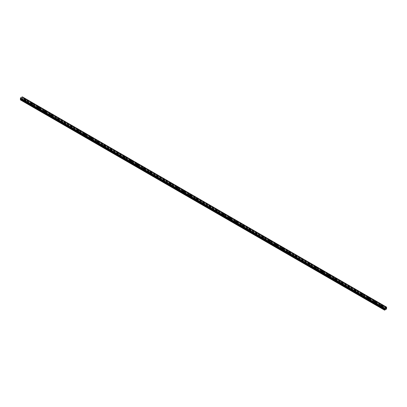 <?xml version="1.0" encoding="UTF-8"?>
<svg xmlns="http://www.w3.org/2000/svg" width="407" height="407" viewBox="0 0 407 407"><rect width="100%" height="100%" fill="white"/><g stroke="black" fill="none" stroke-linecap="round" stroke-linejoin="round"><path stroke-width="0.31" stroke-dasharray="2.04 1.53" d="M385.22 309.763L381.608 307.55A0.468 0.27 0 0 0 382.158 307.229L381.791 307.02A0.468 0.27 0 0 0 381.242 307.336L25.209 101.781A0.468 0.27 0 0 0 25.758 101.465L25.392 101.257A0.468 0.27 0 0 0 24.842 101.572L21.118 99.552L22.548 98.596L22.37 96.856M24.969 100.885A0.468 0.27 0 0 0 25.631 100.504A0.468 0.27 0 0 0 24.969 100.885M26.038 99.613L26.038 99.613A0.738 0.427 180 0 1 25.585 100.01A0.738 0.427 180 0 1 24.776 99.919A0.738 0.427 180 0 1 24.562 99.613L24.562 99.613M31.568 105.581L31.807 105.591A0.468 0.27 0 0 0 32.357 105.276L31.99 105.067A0.468 0.27 0 0 0 31.441 105.382L31.568 105.581M31.568 104.696A0.468 0.27 0 0 0 32.229 104.314A0.468 0.27 0 0 0 31.568 104.696M32.641 103.424L32.641 103.424A0.738 0.427 180 0 1 32.184 103.821A0.738 0.427 180 0 1 31.38 103.729A0.738 0.427 180 0 1 31.161 103.424L31.161 103.424M38.172 109.391L38.406 109.402A0.468 0.27 0 0 0 38.955 109.086L38.594 108.878A0.468 0.27 0 0 0 38.044 109.193L38.172 109.391M38.172 108.506A0.468 0.27 0 0 0 38.828 108.125A0.468 0.27 0 0 0 38.172 108.506M39.24 107.234L39.24 107.234A0.738 0.427 180 0 1 38.782 107.631A0.738 0.427 180 0 1 37.978 107.534A0.738 0.427 180 0 1 37.759 107.234L37.759 107.234M44.77 113.202L45.009 113.212A0.468 0.27 0 0 0 45.559 112.897L45.192 112.688A0.468 0.27 0 0 0 44.643 113.004L44.77 113.202M44.77 112.317A0.468 0.27 0 0 0 45.431 111.935A0.468 0.27 0 0 0 44.77 112.317M45.838 111.045L45.838 111.045A0.738 0.427 180 0 1 45.381 111.442A0.738 0.427 180 0 1 44.577 111.345A0.738 0.427 180 0 1 44.363 111.045L44.363 111.045M51.368 117.013L51.608 117.023A0.468 0.27 0 0 0 52.157 116.707L51.791 116.499A0.468 0.27 0 0 0 51.241 116.814L51.368 117.013M51.368 116.127A0.468 0.27 0 0 0 52.03 115.746A0.468 0.27 0 0 0 51.368 116.127M52.437 114.855L52.437 114.855A0.738 0.427 180 0 1 51.984 115.252A0.738 0.427 180 0 1 51.175 115.156A0.738 0.427 180 0 1 50.961 114.855L50.961 114.855M57.972 120.823L58.206 120.833A0.468 0.27 0 0 0 58.756 120.518L58.394 120.309A0.468 0.27 0 0 0 57.845 120.625L57.972 120.823M57.972 119.938A0.468 0.27 0 0 0 58.628 119.556A0.468 0.27 0 0 0 57.972 119.938M59.04 118.666L59.04 118.666A0.738 0.427 180 0 1 58.583 119.063A0.738 0.427 180 0 1 57.779 118.966A0.738 0.427 180 0 1 57.56 118.666L57.56 118.666M64.571 124.634L64.81 124.644A0.468 0.27 0 0 0 65.359 124.328L64.993 124.115A0.468 0.27 0 0 0 64.443 124.435L64.571 124.634M64.571 123.748A0.468 0.27 0 0 0 65.232 123.367A0.468 0.27 0 0 0 64.571 123.748M65.639 122.476L65.639 122.476A0.738 0.427 180 0 1 65.181 122.873A0.738 0.427 180 0 1 64.377 122.777A0.738 0.427 180 0 1 64.164 122.476L64.164 122.476M71.169 128.444L71.408 128.454A0.468 0.27 0 0 0 71.958 128.139L71.591 127.925A0.468 0.27 0 0 0 71.042 128.246L71.169 128.444M71.169 127.559A0.468 0.27 0 0 0 71.83 127.177A0.468 0.27 0 0 0 71.169 127.559M72.237 126.287L72.237 126.287A0.738 0.427 180 0 1 71.785 126.684A0.738 0.427 180 0 1 70.976 126.587A0.738 0.427 180 0 1 70.762 126.287L70.762 126.287M77.768 132.255L78.007 132.265A0.468 0.27 0 0 0 78.556 131.949L78.195 131.736A0.468 0.27 0 0 0 77.64 132.056L77.768 132.255M77.768 131.369A0.468 0.27 0 0 0 78.429 130.988A0.468 0.27 0 0 0 77.768 131.369M78.841 130.098L78.841 130.098A0.738 0.427 180 0 1 78.383 130.494A0.738 0.427 180 0 1 77.579 130.398A0.738 0.427 180 0 1 77.361 130.098L77.361 130.098M84.371 136.065L84.605 136.075A0.468 0.27 0 0 0 85.16 135.76L84.793 135.546A0.468 0.27 0 0 0 84.244 135.867L84.371 136.065M84.371 135.18A0.468 0.27 0 0 0 85.032 134.798A0.468 0.27 0 0 0 84.371 135.18M85.439 133.908L85.439 133.908A0.738 0.427 180 0 1 84.982 134.305A0.738 0.427 180 0 1 84.178 134.208A0.738 0.427 180 0 1 83.959 133.908L83.959 133.908M90.97 139.876L91.209 139.886A0.468 0.27 0 0 0 91.758 139.57L91.392 139.357A0.468 0.27 0 0 0 90.842 139.677L90.97 139.876M90.97 138.99A0.468 0.27 0 0 0 91.631 138.609A0.468 0.27 0 0 0 90.97 138.99M92.038 137.719L92.038 137.719A0.738 0.427 180 0 1 91.585 138.115A0.738 0.427 180 0 1 90.776 138.019A0.738 0.427 180 0 1 90.563 137.719L90.563 137.719M97.568 143.686L97.807 143.696A0.468 0.27 0 0 0 98.357 143.381L97.99 143.167A0.468 0.27 0 0 0 97.441 143.488L97.568 143.686M97.568 142.801A0.468 0.27 0 0 0 98.229 142.419A0.468 0.27 0 0 0 97.568 142.801M98.636 141.529L98.636 141.529A0.738 0.427 180 0 1 98.184 141.926A0.738 0.427 180 0 1 97.38 141.829A0.738 0.427 180 0 1 97.161 141.529L97.161 141.529M104.172 147.497L104.406 147.507A0.468 0.27 0 0 0 104.955 147.192L104.594 146.978A0.468 0.27 0 0 0 104.044 147.298L104.172 147.497M104.172 146.606A0.468 0.27 0 0 0 104.828 146.23A0.468 0.27 0 0 0 104.172 146.606M105.24 145.34L105.24 145.34A0.738 0.427 180 0 1 104.782 145.737A0.738 0.427 180 0 1 103.978 145.64A0.738 0.427 180 0 1 103.76 145.34L103.76 145.34M110.77 151.307L111.009 151.318A0.468 0.27 0 0 0 111.559 151.002L111.192 150.788A0.468 0.27 0 0 0 110.643 151.109L110.77 151.307M110.77 150.417A0.468 0.27 0 0 0 111.432 150.041A0.468 0.27 0 0 0 110.77 150.417M111.839 149.15L111.839 149.15A0.738 0.427 180 0 1 111.381 149.547A0.738 0.427 180 0 1 110.577 149.45A0.738 0.427 180 0 1 110.363 149.15L110.363 149.15M117.369 155.118L117.608 155.128A0.468 0.27 0 0 0 118.157 154.813L117.791 154.599A0.468 0.27 0 0 0 117.241 154.919L117.369 155.118M117.369 154.228A0.468 0.27 0 0 0 118.03 153.851A0.468 0.27 0 0 0 117.369 154.228M118.437 152.961L118.437 152.961A0.738 0.427 180 0 1 117.984 153.358A0.738 0.427 180 0 1 117.175 153.261A0.738 0.427 180 0 1 116.962 152.961L116.962 152.961M123.972 158.928L124.206 158.939A0.468 0.27 0 0 0 124.756 158.623L124.394 158.409A0.468 0.27 0 0 0 123.845 158.73L123.972 158.928M123.972 158.038A0.468 0.27 0 0 0 124.628 157.662A0.468 0.27 0 0 0 123.972 158.038M125.041 156.771L125.041 156.771A0.738 0.427 180 0 1 124.583 157.168A0.738 0.427 180 0 1 123.779 157.071A0.738 0.427 180 0 1 123.56 156.771L123.56 156.771M130.571 162.739L130.81 162.749A0.468 0.27 0 0 0 131.359 162.434L130.993 162.22A0.468 0.27 0 0 0 130.444 162.541L130.571 162.739M130.571 161.849A0.468 0.27 0 0 0 131.232 161.472A0.468 0.27 0 0 0 130.571 161.849M131.639 160.582L131.639 160.582A0.738 0.427 180 0 1 131.181 160.979A0.738 0.427 180 0 1 130.377 160.882A0.738 0.427 180 0 1 130.159 160.582L130.159 160.582M137.169 166.549L137.408 166.56A0.468 0.27 0 0 0 137.958 166.244L137.591 166.031A0.468 0.27 0 0 0 137.042 166.351L137.169 166.549M137.169 165.659A0.468 0.27 0 0 0 137.831 165.283A0.468 0.27 0 0 0 137.169 165.659M138.238 164.392L138.238 164.392A0.738 0.427 180 0 1 137.785 164.784A0.738 0.427 180 0 1 136.976 164.693A0.738 0.427 180 0 1 136.762 164.392L136.762 164.392M143.768 170.36L144.007 170.37A0.468 0.27 0 0 0 144.556 170.055L144.195 169.841A0.468 0.27 0 0 0 143.64 170.162L143.768 170.36M143.768 169.47A0.468 0.27 0 0 0 144.429 169.093A0.468 0.27 0 0 0 143.768 169.47M144.841 168.203L144.841 168.203A0.738 0.427 180 0 1 144.383 168.595A0.738 0.427 180 0 1 143.579 168.503A0.738 0.427 180 0 1 143.361 168.203L143.361 168.203M150.371 174.171L150.605 174.181A0.468 0.27 0 0 0 151.16 173.865L150.793 173.652A0.468 0.27 0 0 0 150.244 173.972L150.371 174.171M150.371 173.28A0.468 0.27 0 0 0 151.028 172.904A0.468 0.27 0 0 0 150.371 173.28M151.44 172.013L151.44 172.013A0.738 0.427 180 0 1 150.982 172.405A0.738 0.427 180 0 1 150.178 172.314A0.738 0.427 180 0 1 149.959 172.013L149.959 172.013M156.97 177.981L157.209 177.991A0.468 0.27 0 0 0 157.758 177.676L157.392 177.462A0.468 0.27 0 0 0 156.843 177.783L156.97 177.981M156.97 177.091A0.468 0.27 0 0 0 157.631 176.709A0.468 0.27 0 0 0 156.97 177.091M158.038 175.824L158.038 175.824A0.738 0.427 180 0 1 157.585 176.216A0.738 0.427 180 0 1 156.776 176.124A0.738 0.427 180 0 1 156.563 175.824L156.563 175.824M163.568 181.792L163.807 181.802A0.468 0.27 0 0 0 164.357 181.486L163.99 181.273A0.468 0.27 0 0 0 163.441 181.593L163.568 181.792M163.568 180.901A0.468 0.27 0 0 0 164.23 180.52A0.468 0.27 0 0 0 163.568 180.901M164.637 179.635L164.637 179.635A0.738 0.427 180 0 1 164.184 180.026A0.738 0.427 180 0 1 163.38 179.935A0.738 0.427 180 0 1 163.161 179.635L163.161 179.635M170.172 185.602L170.406 185.612A0.468 0.27 0 0 0 170.955 185.297L170.594 185.083A0.468 0.27 0 0 0 170.045 185.404L170.172 185.602M170.172 184.712A0.468 0.27 0 0 0 170.828 184.33A0.468 0.27 0 0 0 170.172 184.712M171.24 183.445L171.24 183.445A0.738 0.427 180 0 1 170.782 183.837A0.738 0.427 180 0 1 169.978 183.745A0.738 0.427 180 0 1 169.76 183.445L169.76 183.445M176.77 189.413L177.009 189.423A0.468 0.27 0 0 0 177.559 189.107L177.193 188.894A0.468 0.27 0 0 0 176.643 189.214L176.77 189.413M176.77 188.522A0.468 0.27 0 0 0 177.432 188.141A0.468 0.27 0 0 0 176.77 188.522M177.839 187.256L177.839 187.256A0.738 0.427 180 0 1 177.381 187.647A0.738 0.427 180 0 1 176.577 187.556A0.738 0.427 180 0 1 176.363 187.256L176.363 187.256M183.369 193.223L183.608 193.233A0.468 0.27 0 0 0 184.157 192.918L183.791 192.704A0.468 0.27 0 0 0 183.242 193.025L183.369 193.223M183.369 192.333A0.468 0.27 0 0 0 184.03 191.951A0.468 0.27 0 0 0 183.369 192.333M184.437 191.066L184.437 191.066A0.738 0.427 180 0 1 183.984 191.458A0.738 0.427 180 0 1 183.175 191.366A0.738 0.427 180 0 1 182.962 191.066L182.962 191.066M189.972 197.034L190.206 197.044A0.468 0.27 0 0 0 190.756 196.729L190.395 196.515A0.468 0.27 0 0 0 189.84 196.835L189.972 197.034M189.972 196.143A0.468 0.27 0 0 0 190.629 195.762A0.468 0.27 0 0 0 189.972 196.143M191.041 194.877L191.041 194.877A0.738 0.427 180 0 1 190.583 195.268A0.738 0.427 180 0 1 189.779 195.177A0.738 0.427 180 0 1 189.56 194.877L189.56 194.877M196.571 200.844L196.81 200.855A0.468 0.27 0 0 0 197.359 200.539L196.993 200.325A0.468 0.27 0 0 0 196.444 200.646L196.571 200.844M196.571 199.954A0.468 0.27 0 0 0 197.232 199.572A0.468 0.27 0 0 0 196.571 199.954M197.639 198.687L197.639 198.687A0.738 0.427 180 0 1 197.181 199.079A0.738 0.427 180 0 1 196.378 198.987A0.738 0.427 180 0 1 196.159 198.687L196.159 198.687M203.169 204.655L203.408 204.665A0.468 0.27 0 0 0 203.958 204.35L203.592 204.136A0.468 0.27 0 0 0 203.042 204.456L203.169 204.655M203.169 203.765A0.468 0.27 0 0 0 203.831 203.383A0.468 0.27 0 0 0 203.169 203.765M204.238 202.498L204.238 202.498A0.738 0.427 180 0 1 203.785 202.89A0.738 0.427 180 0 1 202.976 202.798A0.738 0.427 180 0 1 202.762 202.498L202.762 202.498M209.768 208.465L210.007 208.476A0.468 0.27 0 0 0 210.556 208.16L210.19 207.946A0.468 0.27 0 0 0 209.641 208.267L209.768 208.465M209.768 207.575A0.468 0.27 0 0 0 210.429 207.194A0.468 0.27 0 0 0 209.768 207.575M210.841 206.308L210.841 206.308A0.738 0.427 180 0 1 210.383 206.7A0.738 0.427 180 0 1 209.58 206.608A0.738 0.427 180 0 1 209.361 206.308L209.361 206.308M216.371 212.276L216.605 212.286A0.468 0.27 0 0 0 217.16 211.971L216.794 211.757A0.468 0.27 0 0 0 216.244 212.078L216.371 212.276M216.371 211.386A0.468 0.27 0 0 0 217.028 211.004A0.468 0.27 0 0 0 216.371 211.386M217.44 210.119L217.44 210.119A0.738 0.427 180 0 1 216.982 210.511A0.738 0.427 180 0 1 216.178 210.419A0.738 0.427 180 0 1 215.959 210.119L215.959 210.119M222.97 216.086L223.209 216.097A0.468 0.27 0 0 0 223.758 215.781L223.392 215.568A0.468 0.27 0 0 0 222.843 215.888L222.97 216.086M222.97 215.196A0.468 0.27 0 0 0 223.631 214.815A0.468 0.27 0 0 0 222.97 215.196M224.038 213.929L224.038 213.929A0.738 0.427 180 0 1 223.58 214.321A0.738 0.427 180 0 1 222.777 214.23A0.738 0.427 180 0 1 222.563 213.929L222.563 213.929M229.568 219.897L229.807 219.907A0.468 0.27 0 0 0 230.357 219.592L229.991 219.378A0.468 0.27 0 0 0 229.441 219.699L229.568 219.897M229.568 219.007A0.468 0.27 0 0 0 230.23 218.625A0.468 0.27 0 0 0 229.568 219.007M230.637 217.74L230.637 217.74A0.738 0.427 180 0 1 230.184 218.132A0.738 0.427 180 0 1 229.375 218.04A0.738 0.427 180 0 1 229.161 217.74L229.161 217.74M236.172 223.708L236.406 223.718A0.468 0.27 0 0 0 236.955 223.402L236.594 223.189A0.468 0.27 0 0 0 236.045 223.509L236.172 223.708M236.172 222.817A0.468 0.27 0 0 0 236.828 222.436A0.468 0.27 0 0 0 236.172 222.817M237.24 221.55L237.24 221.55A0.738 0.427 180 0 1 236.782 221.942A0.738 0.427 180 0 1 235.979 221.851A0.738 0.427 180 0 1 235.76 221.55L235.76 221.55M242.77 227.518L243.01 227.528A0.468 0.27 0 0 0 243.559 227.213L243.193 226.999A0.468 0.27 0 0 0 242.643 227.32L242.77 227.518M242.77 226.628A0.468 0.27 0 0 0 243.432 226.246A0.468 0.27 0 0 0 242.77 226.628M243.839 225.361L243.839 225.361A0.738 0.427 180 0 1 243.381 225.753A0.738 0.427 180 0 1 242.577 225.661A0.738 0.427 180 0 1 242.363 225.361L242.363 225.361M249.369 231.329L249.608 231.339A0.468 0.27 0 0 0 250.157 231.023L249.791 230.81A0.468 0.27 0 0 0 249.242 231.13L249.369 231.329M249.369 230.438A0.468 0.27 0 0 0 250.03 230.057A0.468 0.27 0 0 0 249.369 230.438M250.437 229.172L250.437 229.172A0.738 0.427 180 0 1 249.984 229.563A0.738 0.427 180 0 1 249.176 229.472A0.738 0.427 180 0 1 248.962 229.172L248.962 229.172M255.972 235.139L256.207 235.149A0.468 0.27 0 0 0 256.756 234.834L256.395 234.62A0.468 0.27 0 0 0 255.84 234.941L255.972 235.139M255.972 234.249A0.468 0.27 0 0 0 256.629 233.867A0.468 0.27 0 0 0 255.972 234.249M257.041 232.982L257.041 232.982A0.738 0.427 180 0 1 256.583 233.374A0.738 0.427 180 0 1 255.779 233.282A0.738 0.427 180 0 1 255.56 232.982L255.56 232.982M262.571 238.95L262.805 238.96A0.468 0.27 0 0 0 263.36 238.644L262.993 238.431A0.468 0.27 0 0 0 262.444 238.751L262.571 238.95M262.571 238.059A0.468 0.27 0 0 0 263.232 237.678A0.468 0.27 0 0 0 262.571 238.059M263.639 236.793L263.639 236.793A0.738 0.427 180 0 1 263.181 237.184A0.738 0.427 180 0 1 262.378 237.093A0.738 0.427 180 0 1 262.159 236.793L262.159 236.793M269.169 242.76L269.409 242.77A0.468 0.27 0 0 0 269.958 242.455L269.592 242.241A0.468 0.27 0 0 0 269.042 242.562L269.169 242.76M269.169 241.87A0.468 0.27 0 0 0 269.831 241.488A0.468 0.27 0 0 0 269.169 241.87M270.238 240.603L270.238 240.603A0.738 0.427 180 0 1 269.785 240.995A0.738 0.427 180 0 1 268.976 240.903A0.738 0.427 180 0 1 268.762 240.603L268.762 240.603M275.768 246.571L276.007 246.581A0.468 0.27 0 0 0 276.557 246.266L276.19 246.052A0.468 0.27 0 0 0 275.641 246.372L275.768 246.571M275.768 245.68A0.468 0.27 0 0 0 276.429 245.299A0.468 0.27 0 0 0 275.768 245.68M276.841 244.414L276.841 244.414A0.738 0.427 180 0 1 276.384 244.805A0.738 0.427 180 0 1 275.58 244.714A0.738 0.427 180 0 1 275.361 244.414L275.361 244.414M282.372 250.381L282.606 250.391A0.468 0.27 0 0 0 283.155 250.071L282.794 249.862A0.468 0.27 0 0 0 282.244 250.183L282.372 250.381M282.372 249.491A0.468 0.27 0 0 0 283.028 249.109A0.468 0.27 0 0 0 282.372 249.491M283.44 248.224L283.44 248.219A0.738 0.427 180 0 1 282.982 248.616A0.738 0.427 180 0 1 282.178 248.524A0.738 0.427 180 0 1 281.959 248.224L281.959 248.219M288.97 254.192L289.209 254.202A0.468 0.27 0 0 0 289.759 253.882L289.392 253.673A0.468 0.27 0 0 0 288.843 253.988L288.97 254.192M288.97 253.302A0.468 0.27 0 0 0 289.631 252.92A0.468 0.27 0 0 0 288.97 253.302M290.038 252.035L290.038 252.03A0.738 0.427 180 0 1 289.581 252.426A0.738 0.427 180 0 1 288.777 252.335A0.738 0.427 180 0 1 288.563 252.035L288.563 252.03M295.568 258.002L295.808 258.013A0.468 0.27 0 0 0 296.357 257.692L295.991 257.483A0.468 0.27 0 0 0 295.441 257.799L295.568 258.002M295.568 257.112A0.468 0.27 0 0 0 296.23 256.731A0.468 0.27 0 0 0 295.568 257.112M296.637 255.845L296.637 255.84A0.738 0.427 180 0 1 296.184 256.237A0.738 0.427 180 0 1 295.375 256.145A0.738 0.427 180 0 1 295.161 255.845L295.161 255.84M302.172 261.813L302.406 261.823A0.468 0.27 0 0 0 302.956 261.503L302.594 261.294A0.468 0.27 0 0 0 302.045 261.609L302.172 261.813M302.172 260.923A0.468 0.27 0 0 0 302.828 260.541A0.468 0.27 0 0 0 302.172 260.923M303.24 259.651L303.24 259.656A0.738 0.427 180 0 1 302.783 260.048A0.738 0.427 180 0 1 301.979 259.956A0.738 0.427 180 0 1 301.76 259.656L301.76 259.651M308.771 265.623L309.01 265.634A0.468 0.27 0 0 0 309.559 265.313L309.193 265.105A0.468 0.27 0 0 0 308.643 265.42L308.771 265.623M308.771 264.733A0.468 0.27 0 0 0 309.432 264.352A0.468 0.27 0 0 0 308.771 264.733M309.839 263.466L309.839 263.461A0.738 0.427 180 0 1 309.381 263.858A0.738 0.427 180 0 1 308.577 263.767A0.738 0.427 180 0 1 308.364 263.466L308.364 263.461M315.369 269.434L315.608 269.444A0.468 0.27 0 0 0 316.158 269.124L315.791 268.915A0.468 0.27 0 0 0 315.242 269.231L315.369 269.434M315.369 268.544A0.468 0.27 0 0 0 316.03 268.162A0.468 0.27 0 0 0 315.369 268.544M316.437 267.277L316.437 267.272A0.738 0.427 180 0 1 315.985 267.669A0.738 0.427 180 0 1 315.176 267.577A0.738 0.427 180 0 1 314.962 267.277L314.962 267.272M321.968 273.245L322.207 273.255A0.468 0.27 0 0 0 322.756 272.934L322.395 272.726A0.468 0.27 0 0 0 321.84 273.041L321.968 273.245M321.968 272.354A0.468 0.27 0 0 0 322.629 271.973A0.468 0.27 0 0 0 321.968 272.354M323.041 271.087L323.041 271.082A0.738 0.427 180 0 1 322.583 271.479A0.738 0.427 180 0 1 321.779 271.388A0.738 0.427 180 0 1 321.561 271.087L321.561 271.082M328.571 277.055L328.805 277.065A0.468 0.27 0 0 0 329.36 276.745L328.993 276.536A0.468 0.27 0 0 0 328.444 276.852L328.571 277.055M328.571 276.165A0.468 0.27 0 0 0 329.232 275.783A0.468 0.27 0 0 0 328.571 276.165M329.639 274.898L329.639 274.893A0.738 0.427 180 0 1 329.182 275.29A0.738 0.427 180 0 1 328.378 275.198A0.738 0.427 180 0 1 328.159 274.898L328.159 274.893M335.17 280.866L335.409 280.876A0.468 0.27 0 0 0 335.958 280.555L335.592 280.347A0.468 0.27 0 0 0 335.042 280.662L335.17 280.866M335.17 279.975A0.468 0.27 0 0 0 335.831 279.594A0.468 0.27 0 0 0 335.17 279.975M336.238 278.703L336.238 278.709A0.738 0.427 180 0 1 335.785 279.1A0.738 0.427 180 0 1 334.976 279.009A0.738 0.427 180 0 1 334.763 278.709L334.763 278.703M341.768 284.676L342.007 284.686A0.468 0.27 0 0 0 342.557 284.366L342.19 284.157A0.468 0.27 0 0 0 341.641 284.473L341.768 284.676M341.768 283.786A0.468 0.27 0 0 0 342.429 283.404A0.468 0.27 0 0 0 341.768 283.786M342.836 282.519L342.836 282.514A0.738 0.427 180 0 1 342.384 282.911A0.738 0.427 180 0 1 341.58 282.819A0.738 0.427 180 0 1 341.361 282.519L341.361 282.514M348.372 288.487L348.606 288.497A0.468 0.27 0 0 0 349.155 288.176L348.794 287.968A0.468 0.27 0 0 0 348.244 288.283L348.372 288.487M348.372 287.596A0.468 0.27 0 0 0 349.028 287.215A0.468 0.27 0 0 0 348.372 287.596M349.44 286.33L349.44 286.325A0.738 0.427 180 0 1 348.982 286.721A0.738 0.427 180 0 1 348.178 286.63A0.738 0.427 180 0 1 347.96 286.33L347.96 286.325M354.97 292.297L355.209 292.307A0.468 0.27 0 0 0 355.759 291.987L355.392 291.778A0.468 0.27 0 0 0 354.843 292.094L354.97 292.297M354.97 291.407A0.468 0.27 0 0 0 355.632 291.025A0.468 0.27 0 0 0 354.97 291.407M356.039 290.14L356.039 290.135A0.738 0.427 180 0 1 355.581 290.532A0.738 0.427 180 0 1 354.777 290.44A0.738 0.427 180 0 1 354.563 290.14L354.563 290.135M361.569 296.108L361.808 296.118A0.468 0.27 0 0 0 362.357 295.797L361.991 295.589A0.468 0.27 0 0 0 361.441 295.904L361.569 296.108M361.569 295.217A0.468 0.27 0 0 0 362.23 294.836A0.468 0.27 0 0 0 361.569 295.217M362.637 293.951L362.637 293.946A0.738 0.427 180 0 1 362.184 294.342A0.738 0.427 180 0 1 361.375 294.251A0.738 0.427 180 0 1 361.162 293.951L361.162 293.946M368.172 299.918L368.406 299.928A0.468 0.27 0 0 0 368.956 299.608L368.594 299.399A0.468 0.27 0 0 0 368.045 299.715L368.172 299.918M368.172 299.028A0.468 0.27 0 0 0 368.828 298.646A0.468 0.27 0 0 0 368.172 299.028M369.241 297.756L369.241 297.761A0.738 0.427 180 0 1 368.783 298.153A0.738 0.427 180 0 1 367.979 298.061A0.738 0.427 180 0 1 367.76 297.761L367.76 297.756M374.771 303.729L375.01 303.739A0.468 0.27 0 0 0 375.559 303.418L375.193 303.21A0.468 0.27 0 0 0 374.644 303.525L374.771 303.729M374.771 302.839A0.468 0.27 0 0 0 375.432 302.457A0.468 0.27 0 0 0 374.771 302.839M375.839 301.572L375.839 301.567A0.738 0.427 180 0 1 375.381 301.963A0.738 0.427 180 0 1 374.577 301.872A0.738 0.427 180 0 1 374.359 301.572L374.359 301.567M381.369 306.649A0.468 0.27 0 0 0 382.031 306.268A0.468 0.27 0 0 0 381.369 306.649M382.438 305.382L382.438 305.377A0.738 0.427 180 0 1 381.985 305.774A0.738 0.427 180 0 1 381.176 305.682A0.738 0.427 180 0 1 380.962 305.382L380.962 305.377M381.176 306.761A0.738 0.427 0 0 0 381.985 306.853A0.738 0.427 0 0 0 382.438 306.461A0.738 0.427 0 0 0 382.224 306.156A0.738 0.427 0 0 0 381.415 306.064A0.738 0.427 0 0 0 380.962 306.461A0.738 0.427 0 0 0 381.176 306.761M381.176 305.794A0.738 0.427 0 0 0 381.985 305.891A0.738 0.427 0 0 0 382.438 305.494A0.738 0.427 0 0 0 382.224 305.194A0.738 0.427 0 0 0 381.415 305.102A0.738 0.427 0 0 0 380.962 305.494A0.738 0.427 0 0 0 381.176 305.794M374.577 302.95A0.738 0.427 0 0 0 375.381 303.042A0.738 0.427 0 0 0 375.839 302.65A0.738 0.427 0 0 0 375.62 302.345A0.738 0.427 0 0 0 374.816 302.253A0.738 0.427 0 0 0 374.359 302.65A0.738 0.427 0 0 0 374.577 302.95M374.577 301.984A0.738 0.427 0 0 0 375.381 302.08A0.738 0.427 0 0 0 375.839 301.684A0.738 0.427 0 0 0 375.62 301.384A0.738 0.427 0 0 0 374.816 301.292A0.738 0.427 0 0 0 374.359 301.684A0.738 0.427 0 0 0 374.577 301.984M367.979 299.14A0.738 0.427 0 0 0 368.783 299.231A0.738 0.427 0 0 0 369.241 298.84A0.738 0.427 0 0 0 369.022 298.534A0.738 0.427 0 0 0 368.218 298.443A0.738 0.427 0 0 0 367.76 298.84A0.738 0.427 0 0 0 367.979 299.14M367.979 298.173A0.738 0.427 0 0 0 368.783 298.27A0.738 0.427 0 0 0 369.241 297.873A0.738 0.427 0 0 0 369.022 297.573A0.738 0.427 0 0 0 368.218 297.481A0.738 0.427 0 0 0 367.76 297.873A0.738 0.427 0 0 0 367.979 298.173M361.375 295.329A0.738 0.427 0 0 0 362.184 295.421A0.738 0.427 0 0 0 362.637 295.029A0.738 0.427 0 0 0 362.423 294.724A0.738 0.427 0 0 0 361.62 294.632A0.738 0.427 0 0 0 361.162 295.029A0.738 0.427 0 0 0 361.375 295.329M361.375 294.363A0.738 0.427 0 0 0 362.184 294.459A0.738 0.427 0 0 0 362.637 294.063A0.738 0.427 0 0 0 362.423 293.762A0.738 0.427 0 0 0 361.62 293.671A0.738 0.427 0 0 0 361.162 294.063A0.738 0.427 0 0 0 361.375 294.363M354.777 291.519A0.738 0.427 0 0 0 355.581 291.61A0.738 0.427 0 0 0 356.039 291.219A0.738 0.427 0 0 0 355.825 290.913A0.738 0.427 0 0 0 355.016 290.822A0.738 0.427 0 0 0 354.563 291.219A0.738 0.427 0 0 0 354.777 291.519M354.777 290.552A0.738 0.427 0 0 0 355.581 290.649A0.738 0.427 0 0 0 356.039 290.252A0.738 0.427 0 0 0 355.825 289.952A0.738 0.427 0 0 0 355.016 289.86A0.738 0.427 0 0 0 354.563 290.252A0.738 0.427 0 0 0 354.777 290.552M348.178 287.708A0.738 0.427 0 0 0 348.982 287.8A0.738 0.427 0 0 0 349.44 287.408A0.738 0.427 0 0 0 349.221 287.103A0.738 0.427 0 0 0 348.417 287.011A0.738 0.427 0 0 0 347.96 287.408A0.738 0.427 0 0 0 348.178 287.708M348.178 286.742A0.738 0.427 0 0 0 348.982 286.838A0.738 0.427 0 0 0 349.44 286.442A0.738 0.427 0 0 0 349.221 286.141A0.738 0.427 0 0 0 348.417 286.05A0.738 0.427 0 0 0 347.96 286.442A0.738 0.427 0 0 0 348.178 286.742M341.58 283.898A0.738 0.427 0 0 0 342.384 283.989A0.738 0.427 0 0 0 342.836 283.598A0.738 0.427 0 0 0 342.623 283.292A0.738 0.427 0 0 0 341.819 283.201A0.738 0.427 0 0 0 341.361 283.598A0.738 0.427 0 0 0 341.58 283.898M341.58 282.931A0.738 0.427 0 0 0 342.384 283.028A0.738 0.427 0 0 0 342.836 282.631A0.738 0.427 0 0 0 342.623 282.331A0.738 0.427 0 0 0 341.819 282.239A0.738 0.427 0 0 0 341.361 282.631A0.738 0.427 0 0 0 341.58 282.931M334.976 280.087A0.738 0.427 0 0 0 335.785 280.179A0.738 0.427 0 0 0 336.238 279.787A0.738 0.427 0 0 0 336.024 279.482A0.738 0.427 0 0 0 335.215 279.39A0.738 0.427 0 0 0 334.763 279.787A0.738 0.427 0 0 0 334.976 280.087M334.976 279.121A0.738 0.427 0 0 0 335.785 279.217A0.738 0.427 0 0 0 336.238 278.82A0.738 0.427 0 0 0 336.024 278.52A0.738 0.427 0 0 0 335.215 278.429A0.738 0.427 0 0 0 334.763 278.82A0.738 0.427 0 0 0 334.976 279.121M328.378 276.277A0.738 0.427 0 0 0 329.182 276.368A0.738 0.427 0 0 0 329.639 275.977A0.738 0.427 0 0 0 329.421 275.671A0.738 0.427 0 0 0 328.617 275.58A0.738 0.427 0 0 0 328.159 275.977A0.738 0.427 0 0 0 328.378 276.277M328.378 275.31A0.738 0.427 0 0 0 329.182 275.407A0.738 0.427 0 0 0 329.639 275.01A0.738 0.427 0 0 0 329.421 274.71A0.738 0.427 0 0 0 328.617 274.618A0.738 0.427 0 0 0 328.159 275.01A0.738 0.427 0 0 0 328.378 275.31M321.779 272.466A0.738 0.427 0 0 0 322.583 272.558A0.738 0.427 0 0 0 323.041 272.166A0.738 0.427 0 0 0 322.822 271.861A0.738 0.427 0 0 0 322.018 271.769A0.738 0.427 0 0 0 321.561 272.166A0.738 0.427 0 0 0 321.779 272.466M321.779 271.5A0.738 0.427 0 0 0 322.583 271.596A0.738 0.427 0 0 0 323.041 271.199A0.738 0.427 0 0 0 322.822 270.899A0.738 0.427 0 0 0 322.018 270.808A0.738 0.427 0 0 0 321.561 271.199A0.738 0.427 0 0 0 321.779 271.5M315.176 268.656A0.738 0.427 0 0 0 315.985 268.747A0.738 0.427 0 0 0 316.437 268.355A0.738 0.427 0 0 0 316.224 268.05A0.738 0.427 0 0 0 315.415 267.959A0.738 0.427 0 0 0 314.962 268.355A0.738 0.427 0 0 0 315.176 268.656M315.176 267.689A0.738 0.427 0 0 0 315.985 267.786A0.738 0.427 0 0 0 316.437 267.389A0.738 0.427 0 0 0 316.224 267.089A0.738 0.427 0 0 0 315.415 266.997A0.738 0.427 0 0 0 314.962 267.389A0.738 0.427 0 0 0 315.176 267.689M308.577 264.845A0.738 0.427 0 0 0 309.381 264.937A0.738 0.427 0 0 0 309.839 264.545A0.738 0.427 0 0 0 309.62 264.24A0.738 0.427 0 0 0 308.816 264.148A0.738 0.427 0 0 0 308.364 264.545A0.738 0.427 0 0 0 308.577 264.845M308.577 263.878A0.738 0.427 0 0 0 309.381 263.975A0.738 0.427 0 0 0 309.839 263.578A0.738 0.427 0 0 0 309.62 263.278A0.738 0.427 0 0 0 308.816 263.187A0.738 0.427 0 0 0 308.364 263.578A0.738 0.427 0 0 0 308.577 263.878M301.979 261.035A0.738 0.427 0 0 0 302.783 261.126A0.738 0.427 0 0 0 303.24 260.734A0.738 0.427 0 0 0 303.022 260.429A0.738 0.427 0 0 0 302.218 260.338A0.738 0.427 0 0 0 301.76 260.734A0.738 0.427 0 0 0 301.979 261.035M301.979 260.068A0.738 0.427 0 0 0 302.783 260.165A0.738 0.427 0 0 0 303.24 259.768A0.738 0.427 0 0 0 303.022 259.468A0.738 0.427 0 0 0 302.218 259.376A0.738 0.427 0 0 0 301.76 259.768A0.738 0.427 0 0 0 301.979 260.068M295.375 257.224A0.738 0.427 0 0 0 296.184 257.316A0.738 0.427 0 0 0 296.637 256.924A0.738 0.427 0 0 0 296.423 256.619A0.738 0.427 0 0 0 295.619 256.527A0.738 0.427 0 0 0 295.161 256.924A0.738 0.427 0 0 0 295.375 257.224M295.375 256.257A0.738 0.427 0 0 0 296.184 256.354A0.738 0.427 0 0 0 296.637 255.957A0.738 0.427 0 0 0 296.423 255.657A0.738 0.427 0 0 0 295.619 255.565A0.738 0.427 0 0 0 295.161 255.957A0.738 0.427 0 0 0 295.375 256.257M288.777 253.413A0.738 0.427 0 0 0 289.581 253.505A0.738 0.427 0 0 0 290.038 253.113A0.738 0.427 0 0 0 289.825 252.808A0.738 0.427 0 0 0 289.016 252.716A0.738 0.427 0 0 0 288.563 253.113A0.738 0.427 0 0 0 288.777 253.413M288.777 252.452A0.738 0.427 0 0 0 289.581 252.543A0.738 0.427 0 0 0 290.038 252.147A0.738 0.427 0 0 0 289.825 251.847A0.738 0.427 0 0 0 289.016 251.755A0.738 0.427 0 0 0 288.563 252.147A0.738 0.427 0 0 0 288.777 252.452M282.178 249.603A0.738 0.427 0 0 0 282.982 249.695A0.738 0.427 0 0 0 283.44 249.303A0.738 0.427 0 0 0 283.221 248.998A0.738 0.427 0 0 0 282.417 248.906A0.738 0.427 0 0 0 281.959 249.303A0.738 0.427 0 0 0 282.178 249.603M282.178 248.641A0.738 0.427 0 0 0 282.982 248.733A0.738 0.427 0 0 0 283.44 248.336A0.738 0.427 0 0 0 283.221 248.036A0.738 0.427 0 0 0 282.417 247.944A0.738 0.427 0 0 0 281.959 248.336A0.738 0.427 0 0 0 282.178 248.641M275.58 245.792A0.738 0.427 0 0 0 276.384 245.884A0.738 0.427 0 0 0 276.841 245.492A0.738 0.427 0 0 0 276.623 245.187A0.738 0.427 0 0 0 275.819 245.095A0.738 0.427 0 0 0 275.361 245.492A0.738 0.427 0 0 0 275.58 245.792M275.58 244.831A0.738 0.427 0 0 0 276.384 244.922A0.738 0.427 0 0 0 276.841 244.526A0.738 0.427 0 0 0 276.623 244.225A0.738 0.427 0 0 0 275.819 244.134A0.738 0.427 0 0 0 275.361 244.526A0.738 0.427 0 0 0 275.58 244.831M268.976 241.982A0.738 0.427 0 0 0 269.785 242.073A0.738 0.427 0 0 0 270.238 241.682A0.738 0.427 0 0 0 270.024 241.376A0.738 0.427 0 0 0 269.215 241.285A0.738 0.427 0 0 0 268.762 241.682A0.738 0.427 0 0 0 268.976 241.982M268.976 241.02A0.738 0.427 0 0 0 269.785 241.112A0.738 0.427 0 0 0 270.238 240.715A0.738 0.427 0 0 0 270.024 240.415A0.738 0.427 0 0 0 269.215 240.323A0.738 0.427 0 0 0 268.762 240.715A0.738 0.427 0 0 0 268.976 241.02M262.378 238.171A0.738 0.427 0 0 0 263.181 238.263A0.738 0.427 0 0 0 263.639 237.871A0.738 0.427 0 0 0 263.421 237.566A0.738 0.427 0 0 0 262.617 237.474A0.738 0.427 0 0 0 262.159 237.871A0.738 0.427 0 0 0 262.378 238.171M262.378 237.21A0.738 0.427 0 0 0 263.181 237.301A0.738 0.427 0 0 0 263.639 236.905A0.738 0.427 0 0 0 263.421 236.604A0.738 0.427 0 0 0 262.617 236.513A0.738 0.427 0 0 0 262.159 236.905A0.738 0.427 0 0 0 262.378 237.21M255.779 234.361A0.738 0.427 0 0 0 256.583 234.452A0.738 0.427 0 0 0 257.041 234.061A0.738 0.427 0 0 0 256.822 233.755A0.738 0.427 0 0 0 256.018 233.664A0.738 0.427 0 0 0 255.56 234.061A0.738 0.427 0 0 0 255.779 234.361M255.779 233.399A0.738 0.427 0 0 0 256.583 233.491A0.738 0.427 0 0 0 257.041 233.094A0.738 0.427 0 0 0 256.822 232.794A0.738 0.427 0 0 0 256.018 232.702A0.738 0.427 0 0 0 255.56 233.094A0.738 0.427 0 0 0 255.779 233.399M249.176 230.55A0.738 0.427 0 0 0 249.984 230.642A0.738 0.427 0 0 0 250.437 230.25A0.738 0.427 0 0 0 250.224 229.945A0.738 0.427 0 0 0 249.415 229.853A0.738 0.427 0 0 0 248.962 230.25A0.738 0.427 0 0 0 249.176 230.55M249.176 229.589A0.738 0.427 0 0 0 249.984 229.68A0.738 0.427 0 0 0 250.437 229.283A0.738 0.427 0 0 0 250.224 228.983A0.738 0.427 0 0 0 249.415 228.892A0.738 0.427 0 0 0 248.962 229.283A0.738 0.427 0 0 0 249.176 229.589M242.577 226.74A0.738 0.427 0 0 0 243.381 226.831A0.738 0.427 0 0 0 243.839 226.44A0.738 0.427 0 0 0 243.62 226.134A0.738 0.427 0 0 0 242.816 226.043A0.738 0.427 0 0 0 242.363 226.44A0.738 0.427 0 0 0 242.577 226.74M242.577 225.778A0.738 0.427 0 0 0 243.381 225.87A0.738 0.427 0 0 0 243.839 225.473A0.738 0.427 0 0 0 243.62 225.173A0.738 0.427 0 0 0 242.816 225.081A0.738 0.427 0 0 0 242.363 225.473A0.738 0.427 0 0 0 242.577 225.778M235.979 222.929A0.738 0.427 0 0 0 236.782 223.021A0.738 0.427 0 0 0 237.24 222.629A0.738 0.427 0 0 0 237.022 222.329A0.738 0.427 0 0 0 236.218 222.232A0.738 0.427 0 0 0 235.76 222.629A0.738 0.427 0 0 0 235.979 222.929M235.979 221.968A0.738 0.427 0 0 0 236.782 222.059A0.738 0.427 0 0 0 237.24 221.662A0.738 0.427 0 0 0 237.022 221.362A0.738 0.427 0 0 0 236.218 221.271A0.738 0.427 0 0 0 235.76 221.662A0.738 0.427 0 0 0 235.979 221.968M229.375 219.119A0.738 0.427 0 0 0 230.184 219.21A0.738 0.427 0 0 0 230.637 218.818A0.738 0.427 0 0 0 230.423 218.518A0.738 0.427 0 0 0 229.619 218.422A0.738 0.427 0 0 0 229.161 218.818A0.738 0.427 0 0 0 229.375 219.119M229.375 218.157A0.738 0.427 0 0 0 230.184 218.249A0.738 0.427 0 0 0 230.637 217.852A0.738 0.427 0 0 0 230.423 217.552A0.738 0.427 0 0 0 229.619 217.46A0.738 0.427 0 0 0 229.161 217.852A0.738 0.427 0 0 0 229.375 218.157M222.777 215.308A0.738 0.427 0 0 0 223.58 215.4A0.738 0.427 0 0 0 224.038 215.008A0.738 0.427 0 0 0 223.825 214.708A0.738 0.427 0 0 0 223.016 214.611A0.738 0.427 0 0 0 222.563 215.008A0.738 0.427 0 0 0 222.777 215.308M222.777 214.347A0.738 0.427 0 0 0 223.58 214.438A0.738 0.427 0 0 0 224.038 214.041A0.738 0.427 0 0 0 223.825 213.741A0.738 0.427 0 0 0 223.016 213.65A0.738 0.427 0 0 0 222.563 214.041A0.738 0.427 0 0 0 222.777 214.347M216.178 211.498A0.738 0.427 0 0 0 216.982 211.589A0.738 0.427 0 0 0 217.44 211.197A0.738 0.427 0 0 0 217.221 210.897A0.738 0.427 0 0 0 216.417 210.801A0.738 0.427 0 0 0 215.959 211.197A0.738 0.427 0 0 0 216.178 211.498M216.178 210.536A0.738 0.427 0 0 0 216.982 210.628A0.738 0.427 0 0 0 217.44 210.231A0.738 0.427 0 0 0 217.221 209.931A0.738 0.427 0 0 0 216.417 209.839A0.738 0.427 0 0 0 215.959 210.231A0.738 0.427 0 0 0 216.178 210.536M209.58 207.687A0.738 0.427 0 0 0 210.383 207.779A0.738 0.427 0 0 0 210.841 207.387A0.738 0.427 0 0 0 210.623 207.087A0.738 0.427 0 0 0 209.819 206.99A0.738 0.427 0 0 0 209.361 207.387A0.738 0.427 0 0 0 209.58 207.687M209.58 206.725A0.738 0.427 0 0 0 210.383 206.817A0.738 0.427 0 0 0 210.841 206.42A0.738 0.427 0 0 0 210.623 206.12A0.738 0.427 0 0 0 209.819 206.028A0.738 0.427 0 0 0 209.361 206.42A0.738 0.427 0 0 0 209.58 206.725M202.976 203.876A0.738 0.427 0 0 0 203.785 203.968A0.738 0.427 0 0 0 204.238 203.576A0.738 0.427 0 0 0 204.024 203.276A0.738 0.427 0 0 0 203.215 203.179A0.738 0.427 0 0 0 202.762 203.576A0.738 0.427 0 0 0 202.976 203.876M202.976 202.915A0.738 0.427 0 0 0 203.785 203.007A0.738 0.427 0 0 0 204.238 202.61A0.738 0.427 0 0 0 204.024 202.31A0.738 0.427 0 0 0 203.215 202.218A0.738 0.427 0 0 0 202.762 202.61A0.738 0.427 0 0 0 202.976 202.915M196.378 200.066A0.738 0.427 0 0 0 197.181 200.158A0.738 0.427 0 0 0 197.639 199.766A0.738 0.427 0 0 0 197.42 199.466A0.738 0.427 0 0 0 196.617 199.369A0.738 0.427 0 0 0 196.159 199.766A0.738 0.427 0 0 0 196.378 200.066M196.378 199.104A0.738 0.427 0 0 0 197.181 199.196A0.738 0.427 0 0 0 197.639 198.799A0.738 0.427 0 0 0 197.42 198.499A0.738 0.427 0 0 0 196.617 198.407A0.738 0.427 0 0 0 196.159 198.799A0.738 0.427 0 0 0 196.378 199.104M189.779 196.255A0.738 0.427 0 0 0 190.583 196.347A0.738 0.427 0 0 0 191.041 195.955A0.738 0.427 0 0 0 190.822 195.655A0.738 0.427 0 0 0 190.018 195.558A0.738 0.427 0 0 0 189.56 195.955A0.738 0.427 0 0 0 189.779 196.255M189.779 195.294A0.738 0.427 0 0 0 190.583 195.385A0.738 0.427 0 0 0 191.041 194.989A0.738 0.427 0 0 0 190.822 194.688A0.738 0.427 0 0 0 190.018 194.597A0.738 0.427 0 0 0 189.56 194.989A0.738 0.427 0 0 0 189.779 195.294M183.175 192.445A0.738 0.427 0 0 0 183.984 192.536A0.738 0.427 0 0 0 184.437 192.145A0.738 0.427 0 0 0 184.223 191.845A0.738 0.427 0 0 0 183.42 191.748A0.738 0.427 0 0 0 182.962 192.145A0.738 0.427 0 0 0 183.175 192.445M183.175 191.483A0.738 0.427 0 0 0 183.984 191.575A0.738 0.427 0 0 0 184.437 191.178A0.738 0.427 0 0 0 184.223 190.878A0.738 0.427 0 0 0 183.42 190.786A0.738 0.427 0 0 0 182.962 191.178A0.738 0.427 0 0 0 183.175 191.483M176.577 188.634A0.738 0.427 0 0 0 177.381 188.726A0.738 0.427 0 0 0 177.839 188.334A0.738 0.427 0 0 0 177.625 188.034A0.738 0.427 0 0 0 176.816 187.937A0.738 0.427 0 0 0 176.363 188.334A0.738 0.427 0 0 0 176.577 188.634M176.577 187.673A0.738 0.427 0 0 0 177.381 187.764A0.738 0.427 0 0 0 177.839 187.368A0.738 0.427 0 0 0 177.625 187.067A0.738 0.427 0 0 0 176.816 186.976A0.738 0.427 0 0 0 176.363 187.368A0.738 0.427 0 0 0 176.577 187.673M169.978 184.824A0.738 0.427 0 0 0 170.782 184.915A0.738 0.427 0 0 0 171.24 184.524A0.738 0.427 0 0 0 171.021 184.223A0.738 0.427 0 0 0 170.218 184.127A0.738 0.427 0 0 0 169.76 184.524A0.738 0.427 0 0 0 169.978 184.824M169.978 183.862A0.738 0.427 0 0 0 170.782 183.954A0.738 0.427 0 0 0 171.24 183.557A0.738 0.427 0 0 0 171.021 183.257A0.738 0.427 0 0 0 170.218 183.165A0.738 0.427 0 0 0 169.76 183.557A0.738 0.427 0 0 0 169.978 183.862M163.38 181.013A0.738 0.427 0 0 0 164.184 181.105A0.738 0.427 0 0 0 164.637 180.713A0.738 0.427 0 0 0 164.423 180.413A0.738 0.427 0 0 0 163.619 180.316A0.738 0.427 0 0 0 163.161 180.713A0.738 0.427 0 0 0 163.38 181.013M163.38 180.052A0.738 0.427 0 0 0 164.184 180.143A0.738 0.427 0 0 0 164.637 179.746A0.738 0.427 0 0 0 164.423 179.446A0.738 0.427 0 0 0 163.619 179.355A0.738 0.427 0 0 0 163.161 179.746A0.738 0.427 0 0 0 163.38 180.052M156.776 177.203A0.738 0.427 0 0 0 157.585 177.294A0.738 0.427 0 0 0 158.038 176.903A0.738 0.427 0 0 0 157.824 176.602A0.738 0.427 0 0 0 157.016 176.506A0.738 0.427 0 0 0 156.563 176.903A0.738 0.427 0 0 0 156.776 177.203M156.776 176.241A0.738 0.427 0 0 0 157.585 176.333A0.738 0.427 0 0 0 158.038 175.936A0.738 0.427 0 0 0 157.824 175.636A0.738 0.427 0 0 0 157.016 175.544A0.738 0.427 0 0 0 156.563 175.936A0.738 0.427 0 0 0 156.776 176.241M150.178 173.392A0.738 0.427 0 0 0 150.982 173.484A0.738 0.427 0 0 0 151.44 173.092A0.738 0.427 0 0 0 151.221 172.792A0.738 0.427 0 0 0 150.417 172.695A0.738 0.427 0 0 0 149.959 173.092A0.738 0.427 0 0 0 150.178 173.392M150.178 172.431A0.738 0.427 0 0 0 150.982 172.522A0.738 0.427 0 0 0 151.44 172.125A0.738 0.427 0 0 0 151.221 171.825A0.738 0.427 0 0 0 150.417 171.734A0.738 0.427 0 0 0 149.959 172.125A0.738 0.427 0 0 0 150.178 172.431M143.579 169.582A0.738 0.427 0 0 0 144.383 169.673A0.738 0.427 0 0 0 144.841 169.281A0.738 0.427 0 0 0 144.622 168.981A0.738 0.427 0 0 0 143.819 168.89A0.738 0.427 0 0 0 143.361 169.281A0.738 0.427 0 0 0 143.579 169.582M143.579 168.62A0.738 0.427 0 0 0 144.383 168.712A0.738 0.427 0 0 0 144.841 168.315A0.738 0.427 0 0 0 144.622 168.015A0.738 0.427 0 0 0 143.819 167.923A0.738 0.427 0 0 0 143.361 168.315A0.738 0.427 0 0 0 143.579 168.62M136.976 165.771A0.738 0.427 0 0 0 137.785 165.863A0.738 0.427 0 0 0 138.238 165.471A0.738 0.427 0 0 0 138.024 165.171A0.738 0.427 0 0 0 137.215 165.079A0.738 0.427 0 0 0 136.762 165.471A0.738 0.427 0 0 0 136.976 165.771M136.976 164.81A0.738 0.427 0 0 0 137.785 164.901A0.738 0.427 0 0 0 138.238 164.504A0.738 0.427 0 0 0 138.024 164.204A0.738 0.427 0 0 0 137.215 164.113A0.738 0.427 0 0 0 136.762 164.504A0.738 0.427 0 0 0 136.976 164.81M130.377 161.961A0.738 0.427 0 0 0 131.181 162.052A0.738 0.427 0 0 0 131.639 161.66A0.738 0.427 0 0 0 131.42 161.36A0.738 0.427 0 0 0 130.616 161.269A0.738 0.427 0 0 0 130.159 161.66A0.738 0.427 0 0 0 130.377 161.961M130.377 160.999A0.738 0.427 0 0 0 131.181 161.091A0.738 0.427 0 0 0 131.639 160.699A0.738 0.427 0 0 0 131.42 160.394A0.738 0.427 0 0 0 130.616 160.302A0.738 0.427 0 0 0 130.159 160.699A0.738 0.427 0 0 0 130.377 160.999M123.779 158.15A0.738 0.427 0 0 0 124.583 158.242A0.738 0.427 0 0 0 125.041 157.85A0.738 0.427 0 0 0 124.822 157.55A0.738 0.427 0 0 0 124.018 157.458A0.738 0.427 0 0 0 123.56 157.85A0.738 0.427 0 0 0 123.779 158.15M123.779 157.188A0.738 0.427 0 0 0 124.583 157.28A0.738 0.427 0 0 0 125.041 156.888A0.738 0.427 0 0 0 124.822 156.583A0.738 0.427 0 0 0 124.018 156.492A0.738 0.427 0 0 0 123.56 156.888A0.738 0.427 0 0 0 123.779 157.188M117.175 154.339A0.738 0.427 0 0 0 117.984 154.431A0.738 0.427 0 0 0 118.437 154.039A0.738 0.427 0 0 0 118.223 153.739A0.738 0.427 0 0 0 117.42 153.648A0.738 0.427 0 0 0 116.962 154.039A0.738 0.427 0 0 0 117.175 154.339M117.175 153.378A0.738 0.427 0 0 0 117.984 153.47A0.738 0.427 0 0 0 118.437 153.078A0.738 0.427 0 0 0 118.223 152.773A0.738 0.427 0 0 0 117.42 152.681A0.738 0.427 0 0 0 116.962 153.078A0.738 0.427 0 0 0 117.175 153.378M110.577 150.529A0.738 0.427 0 0 0 111.381 150.626A0.738 0.427 0 0 0 111.839 150.229A0.738 0.427 0 0 0 111.625 149.929A0.738 0.427 0 0 0 110.816 149.837A0.738 0.427 0 0 0 110.363 150.229A0.738 0.427 0 0 0 110.577 150.529M110.577 149.567A0.738 0.427 0 0 0 111.381 149.659A0.738 0.427 0 0 0 111.839 149.267A0.738 0.427 0 0 0 111.625 148.962A0.738 0.427 0 0 0 110.816 148.87A0.738 0.427 0 0 0 110.363 149.267A0.738 0.427 0 0 0 110.577 149.567M103.978 146.718A0.738 0.427 0 0 0 104.782 146.815A0.738 0.427 0 0 0 105.24 146.418A0.738 0.427 0 0 0 105.021 146.118A0.738 0.427 0 0 0 104.217 146.027A0.738 0.427 0 0 0 103.76 146.418A0.738 0.427 0 0 0 103.978 146.718M103.978 145.757A0.738 0.427 0 0 0 104.782 145.848A0.738 0.427 0 0 0 105.24 145.457A0.738 0.427 0 0 0 105.021 145.151A0.738 0.427 0 0 0 104.217 145.06A0.738 0.427 0 0 0 103.76 145.457A0.738 0.427 0 0 0 103.978 145.757M97.38 142.908A0.738 0.427 0 0 0 98.184 143.005A0.738 0.427 0 0 0 98.636 142.608A0.738 0.427 0 0 0 98.423 142.308A0.738 0.427 0 0 0 97.619 142.216A0.738 0.427 0 0 0 97.161 142.608A0.738 0.427 0 0 0 97.38 142.908M97.38 141.946A0.738 0.427 0 0 0 98.184 142.038A0.738 0.427 0 0 0 98.636 141.646A0.738 0.427 0 0 0 98.423 141.341A0.738 0.427 0 0 0 97.619 141.249A0.738 0.427 0 0 0 97.161 141.646A0.738 0.427 0 0 0 97.38 141.946M90.776 139.097A0.738 0.427 0 0 0 91.585 139.194A0.738 0.427 0 0 0 92.038 138.797A0.738 0.427 0 0 0 91.824 138.497A0.738 0.427 0 0 0 91.015 138.405A0.738 0.427 0 0 0 90.563 138.797A0.738 0.427 0 0 0 90.776 139.097M90.776 138.136A0.738 0.427 0 0 0 91.585 138.227A0.738 0.427 0 0 0 92.038 137.836A0.738 0.427 0 0 0 91.824 137.53A0.738 0.427 0 0 0 91.015 137.439A0.738 0.427 0 0 0 90.563 137.836A0.738 0.427 0 0 0 90.776 138.136M84.178 135.287A0.738 0.427 0 0 0 84.982 135.383A0.738 0.427 0 0 0 85.439 134.987A0.738 0.427 0 0 0 85.221 134.686A0.738 0.427 0 0 0 84.417 134.595A0.738 0.427 0 0 0 83.959 134.987A0.738 0.427 0 0 0 84.178 135.287M84.178 134.325A0.738 0.427 0 0 0 84.982 134.417A0.738 0.427 0 0 0 85.439 134.025A0.738 0.427 0 0 0 85.221 133.72A0.738 0.427 0 0 0 84.417 133.628A0.738 0.427 0 0 0 83.959 134.025A0.738 0.427 0 0 0 84.178 134.325M77.579 131.476A0.738 0.427 0 0 0 78.383 131.573A0.738 0.427 0 0 0 78.841 131.176A0.738 0.427 0 0 0 78.622 130.876A0.738 0.427 0 0 0 77.818 130.784A0.738 0.427 0 0 0 77.361 131.176A0.738 0.427 0 0 0 77.579 131.476M77.579 130.515A0.738 0.427 0 0 0 78.383 130.606A0.738 0.427 0 0 0 78.841 130.215A0.738 0.427 0 0 0 78.622 129.909A0.738 0.427 0 0 0 77.818 129.818A0.738 0.427 0 0 0 77.361 130.215A0.738 0.427 0 0 0 77.579 130.515M70.976 127.666A0.738 0.427 0 0 0 71.785 127.762A0.738 0.427 0 0 0 72.237 127.366A0.738 0.427 0 0 0 72.024 127.065A0.738 0.427 0 0 0 71.215 126.974A0.738 0.427 0 0 0 70.762 127.366A0.738 0.427 0 0 0 70.976 127.666M70.976 126.704A0.738 0.427 0 0 0 71.785 126.796A0.738 0.427 0 0 0 72.237 126.404A0.738 0.427 0 0 0 72.024 126.099A0.738 0.427 0 0 0 71.215 126.007A0.738 0.427 0 0 0 70.762 126.404A0.738 0.427 0 0 0 70.976 126.704M64.377 123.855A0.738 0.427 0 0 0 65.181 123.952A0.738 0.427 0 0 0 65.639 123.555A0.738 0.427 0 0 0 65.42 123.255A0.738 0.427 0 0 0 64.616 123.163A0.738 0.427 0 0 0 64.164 123.555A0.738 0.427 0 0 0 64.377 123.855M64.377 122.894A0.738 0.427 0 0 0 65.181 122.985A0.738 0.427 0 0 0 65.639 122.593A0.738 0.427 0 0 0 65.42 122.288A0.738 0.427 0 0 0 64.616 122.197A0.738 0.427 0 0 0 64.164 122.593A0.738 0.427 0 0 0 64.377 122.894M57.779 120.045A0.738 0.427 0 0 0 58.583 120.141A0.738 0.427 0 0 0 59.04 119.744A0.738 0.427 0 0 0 58.822 119.444A0.738 0.427 0 0 0 58.018 119.353A0.738 0.427 0 0 0 57.56 119.744A0.738 0.427 0 0 0 57.779 120.045M57.779 119.083A0.738 0.427 0 0 0 58.583 119.175A0.738 0.427 0 0 0 59.04 118.783A0.738 0.427 0 0 0 58.822 118.478A0.738 0.427 0 0 0 58.018 118.386A0.738 0.427 0 0 0 57.56 118.783A0.738 0.427 0 0 0 57.779 119.083M51.175 116.234A0.738 0.427 0 0 0 51.984 116.331A0.738 0.427 0 0 0 52.437 115.934A0.738 0.427 0 0 0 52.223 115.634A0.738 0.427 0 0 0 51.419 115.542A0.738 0.427 0 0 0 50.961 115.934A0.738 0.427 0 0 0 51.175 116.234M51.175 115.273A0.738 0.427 0 0 0 51.984 115.364A0.738 0.427 0 0 0 52.437 114.972A0.738 0.427 0 0 0 52.223 114.667A0.738 0.427 0 0 0 51.419 114.576A0.738 0.427 0 0 0 50.961 114.972A0.738 0.427 0 0 0 51.175 115.273M44.577 112.424A0.738 0.427 0 0 0 45.381 112.52A0.738 0.427 0 0 0 45.838 112.123A0.738 0.427 0 0 0 45.625 111.823A0.738 0.427 0 0 0 44.816 111.732A0.738 0.427 0 0 0 44.363 112.123A0.738 0.427 0 0 0 44.577 112.424M44.577 111.462A0.738 0.427 0 0 0 45.381 111.554A0.738 0.427 0 0 0 45.838 111.162A0.738 0.427 0 0 0 45.625 110.857A0.738 0.427 0 0 0 44.816 110.765A0.738 0.427 0 0 0 44.363 111.162A0.738 0.427 0 0 0 44.577 111.462M37.978 108.613A0.738 0.427 0 0 0 38.782 108.71A0.738 0.427 0 0 0 39.24 108.313A0.738 0.427 0 0 0 39.021 108.013A0.738 0.427 0 0 0 38.217 107.921A0.738 0.427 0 0 0 37.759 108.313A0.738 0.427 0 0 0 37.978 108.613M37.978 107.651A0.738 0.427 0 0 0 38.782 107.743A0.738 0.427 0 0 0 39.24 107.351A0.738 0.427 0 0 0 39.021 107.046A0.738 0.427 0 0 0 38.217 106.955A0.738 0.427 0 0 0 37.759 107.351A0.738 0.427 0 0 0 37.978 107.651M31.38 104.803A0.738 0.427 0 0 0 32.184 104.899A0.738 0.427 0 0 0 32.641 104.502A0.738 0.427 0 0 0 32.423 104.202A0.738 0.427 0 0 0 31.619 104.111A0.738 0.427 0 0 0 31.161 104.502A0.738 0.427 0 0 0 31.38 104.803M31.38 103.841A0.738 0.427 0 0 0 32.184 103.933A0.738 0.427 0 0 0 32.641 103.541A0.738 0.427 0 0 0 32.423 103.236A0.738 0.427 0 0 0 31.619 103.144A0.738 0.427 0 0 0 31.161 103.541A0.738 0.427 0 0 0 31.38 103.841M24.776 100.992A0.738 0.427 0 0 0 25.585 101.089A0.738 0.427 0 0 0 26.038 100.692A0.738 0.427 0 0 0 25.824 100.392A0.738 0.427 0 0 0 25.015 100.3A0.738 0.427 0 0 0 24.562 100.692A0.738 0.427 0 0 0 24.776 100.992M24.776 100.03A0.738 0.427 0 0 0 25.585 100.122A0.738 0.427 0 0 0 26.038 99.73A0.738 0.427 0 0 0 25.824 99.425A0.738 0.427 0 0 0 25.015 99.333A0.738 0.427 0 0 0 24.562 99.73A0.738 0.427 0 0 0 24.776 100.03M385.495 308.425L385.297 308.923M385.8 308.328L385.607 308.745M21.505 98.535L21.703 98.036L21.505 98.535M21.271 98.672L21.291 98.326L21.271 98.672M20.35 99.868L21.118 99.552M20.594 98.642L384.452 308.704L20.375 98.509M22.38 96.866L386.482 307.076M22.543 96.978L386.497 307.117L22.543 96.978M22.39 97.507L386.497 307.707L22.39 97.507M381.791 307.02L375.559 303.418M385.882 309.381L21.78 99.171M385.826 309.351L382.158 307.229M381.242 307.336L375.01 303.739M375.193 303.21L368.956 299.608M374.644 303.525L368.406 299.928M368.594 299.399L362.357 295.797M368.045 299.715L361.808 296.118M361.991 295.589L355.759 291.987M361.441 295.904L355.209 292.307M355.392 291.778L349.155 288.176M354.843 292.094L348.606 288.497M348.794 287.968L342.557 284.366M348.244 288.283L342.007 284.686M342.19 284.157L335.958 280.555M341.641 284.473L335.409 280.876M335.592 280.347L329.36 276.745M335.042 280.662L328.805 277.065M328.993 276.536L322.756 272.934M328.444 276.852L322.207 273.255M322.395 272.726L316.158 269.124M321.84 273.041L315.608 269.444M315.791 268.915L309.559 265.313M315.242 269.231L309.01 265.634M309.193 265.105L302.956 261.503M308.643 265.42L302.406 261.823M302.594 261.294L296.357 257.692M302.045 261.609L295.808 258.013M295.991 257.483L289.759 253.882M295.441 257.799L289.209 254.202M289.392 253.673L283.155 250.071M288.843 253.988L282.606 250.391M282.794 249.862L276.557 246.266M282.244 250.183L276.007 246.581M276.19 246.052L269.958 242.455M275.641 246.372L269.409 242.77M269.592 242.241L263.36 238.644M269.042 242.562L262.805 238.96M262.993 238.431L256.756 234.834M262.444 238.751L256.207 235.149M256.395 234.62L250.157 231.023M255.84 234.941L249.608 231.339M249.791 230.81L243.559 227.213M249.242 231.13L243.01 227.528M243.193 226.999L236.955 223.402M242.643 227.32L236.406 223.718M236.594 223.189L230.357 219.592M236.045 223.509L229.807 219.907M229.991 219.378L223.758 215.781M229.441 219.699L223.209 216.097M223.392 215.568L217.16 211.971M222.843 215.888L216.605 212.286M216.794 211.757L210.556 208.16M216.244 212.078L210.007 208.476M210.19 207.946L203.958 204.35M209.641 208.267L203.408 204.665M203.592 204.136L197.359 200.539M203.042 204.456L196.81 200.855M196.993 200.325L190.756 196.729M196.444 200.646L190.206 197.044M190.395 196.515L184.157 192.918M189.84 196.835L183.608 193.233M183.791 192.704L177.559 189.107M183.242 193.025L177.009 189.423M177.193 188.894L170.955 185.297M176.643 189.214L170.406 185.612M170.594 185.083L164.357 181.486M170.045 185.404L163.807 181.802M163.99 181.273L157.758 177.676M163.441 181.593L157.209 177.991M157.392 177.462L151.16 173.865M156.843 177.783L150.605 174.181M150.793 173.652L144.556 170.055M150.244 173.972L144.007 170.37M144.195 169.841L137.958 166.244M143.64 170.162L137.408 166.56M137.591 166.031L131.359 162.434M137.042 166.351L130.81 162.749M130.993 162.22L124.756 158.623M130.444 162.541L124.206 158.939M124.394 158.409L118.157 154.813M123.845 158.73L117.608 155.128M117.791 154.599L111.559 151.002M117.241 154.919L111.009 151.318M111.192 150.788L104.955 147.192M110.643 151.109L104.406 147.507M104.594 146.978L98.357 143.381M104.044 147.298L97.807 143.696M97.99 143.167L91.758 139.57M97.441 143.488L91.209 139.886M91.392 139.357L85.16 135.76M90.842 139.677L84.605 136.075M84.793 135.546L78.556 131.949M84.244 135.867L78.007 132.265M78.195 131.736L71.958 128.139M77.64 132.056L71.408 128.454M71.591 127.925L65.359 124.328M71.042 128.246L64.81 124.644M64.993 124.115L58.756 120.518M64.443 124.435L58.206 120.833M58.394 120.309L52.157 116.707M57.845 120.625L51.608 117.023M51.791 116.499L45.559 112.897M51.241 116.814L45.009 113.212M45.192 112.688L38.955 109.086M44.643 113.004L38.406 109.402M38.594 108.878L32.357 105.276M38.044 109.193L31.807 105.591M31.99 105.067L25.758 101.465M31.441 105.382L25.209 101.781M25.392 101.257L21.724 99.135M24.842 101.572L21.174 99.456M386.538 308.999L22.441 98.789M386.65 308.806L22.548 98.596M386.604 308.272L22.502 98.062M386.406 308.16L22.309 97.95L386.406 308.16M384.559 310.144L20.462 99.929M385.276 309.666L381.608 307.55M386.65 308.379L22.548 98.168M386.375 308.089L22.273 97.878M386.375 307.967L22.273 97.756M386.406 307.86L22.309 97.649M386.625 307.478L22.527 97.268M386.65 307.427L22.548 97.212M386.65 307.214L22.548 97.003M386.492 307.092L22.39 96.881M25.768 101.516L25.768 100.692M32.367 105.327L32.367 104.502M38.965 109.137L38.965 108.313M45.569 112.948L45.569 112.123M52.167 116.758L52.167 115.934M58.766 120.569L58.766 119.744M65.364 124.379L65.364 123.555M71.968 128.19L71.968 127.366M78.566 132L78.566 131.176M85.165 135.811L85.165 134.987M91.768 139.621L91.768 138.797M98.367 143.432L98.367 142.608M104.965 147.242L104.965 146.418M111.569 151.053L111.569 150.229M118.167 154.863L118.167 154.039M124.766 158.674L124.766 157.85M131.364 162.485L131.364 161.66M137.968 166.295L137.968 165.471M144.566 170.106L144.566 169.281M151.165 173.916L151.165 173.092M157.768 177.727L157.768 176.903M164.367 181.537L164.367 180.713M170.965 185.348L170.965 184.524M177.569 189.158L177.569 188.334M184.168 192.969L184.168 192.145M190.766 196.779L190.766 195.955M197.364 200.59L197.364 199.766M203.968 204.4L203.968 203.576M210.567 208.211L210.567 207.387M217.165 212.022L217.165 211.197M223.769 215.832L223.769 215.008M230.367 219.643L230.367 218.818M236.966 223.453L236.966 222.629M243.569 227.264L243.569 226.44M250.168 231.074L250.168 230.25M256.766 234.885L256.766 234.061M263.365 238.695L263.365 237.871M269.968 242.506L269.968 241.682M276.567 246.316L276.567 245.492M283.165 250.127L283.165 249.303M289.769 253.937L289.769 253.113M296.367 257.748L296.367 256.924M302.966 261.559L302.966 260.734M309.564 265.369L309.564 264.545M316.168 269.18L316.168 268.355M322.766 272.99L322.766 272.166M329.365 276.801L329.365 275.977M335.968 280.611L335.968 279.787M342.567 284.422L342.567 283.598M349.165 288.232L349.165 287.408M355.769 292.043L355.769 291.219M362.367 295.853L362.367 295.029M368.966 299.664L368.966 298.84M375.564 303.474L375.564 302.65M382.168 307.285L382.168 306.461M382.438 306.461L382.438 305.494M375.839 302.65L375.839 301.684M369.241 298.84L369.241 297.873M362.637 295.029L362.637 294.063M356.039 291.219L356.039 290.252M349.44 287.408L349.44 286.442M342.836 283.598L342.836 282.631M336.238 279.787L336.238 278.82M329.639 275.977L329.639 275.01M323.041 272.166L323.041 271.199M316.437 268.355L316.437 267.389M309.839 264.545L309.839 263.578M303.24 260.734L303.24 259.768M296.637 256.924L296.637 255.957M290.038 253.113L290.038 252.147M283.44 249.303L283.44 248.336M276.841 245.492L276.841 244.526M270.238 241.682L270.238 240.715M263.639 237.871L263.639 236.905M257.041 234.061L257.041 233.094M250.437 230.25L250.437 229.283M243.839 226.44L243.839 225.473M237.24 222.629L237.24 221.662M230.637 218.818L230.637 217.852M224.038 215.008L224.038 214.041M217.44 211.197L217.44 210.231M210.841 207.387L210.841 206.42M204.238 203.576L204.238 202.61M197.639 199.766L197.639 198.799M191.041 195.955L191.041 194.989M184.437 192.145L184.437 191.178M177.839 188.334L177.839 187.368M171.24 184.524L171.24 183.557M164.637 180.713L164.637 179.746M158.038 176.903L158.038 175.936M151.44 173.092L151.44 172.125M144.841 169.281L144.841 168.315M138.238 165.471L138.238 164.504M131.639 161.66L131.639 160.699M125.041 157.85L125.041 156.888M118.437 154.039L118.437 153.078M111.839 150.229L111.839 149.267M105.24 146.418L105.24 145.457M98.636 142.608L98.636 141.646M92.038 138.797L92.038 137.836M85.439 134.987L85.439 134.025M78.841 131.176L78.841 130.215M72.237 127.366L72.237 126.404M65.639 123.555L65.639 122.593M59.04 119.744L59.04 118.783M52.437 115.934L52.437 114.972M45.838 112.123L45.838 111.162M39.24 108.313L39.24 107.351M32.641 104.502L32.641 103.541M26.038 100.692L26.038 99.73M24.562 100.692L24.562 99.73M31.161 104.502L31.161 103.541M37.759 108.313L37.759 107.351M44.363 112.123L44.363 111.162M50.961 115.934L50.961 114.972M57.56 119.744L57.56 118.783M64.164 123.555L64.164 122.593M70.762 127.366L70.762 126.404M77.361 131.176L77.361 130.215M83.959 134.987L83.959 134.025M90.563 138.797L90.563 137.836M97.161 142.608L97.161 141.646M103.76 146.418L103.76 145.457M110.363 150.229L110.363 149.267M116.962 154.039L116.962 153.078M123.56 157.85L123.56 156.888M130.159 161.66L130.159 160.699M136.762 165.471L136.762 164.504M143.361 169.281L143.361 168.315M149.959 173.092L149.959 172.125M156.563 176.903L156.563 175.936M163.161 180.713L163.161 179.746M169.76 184.524L169.76 183.557M176.363 188.334L176.363 187.368M182.962 192.145L182.962 191.178M189.56 195.955L189.56 194.989M196.159 199.766L196.159 198.799M202.762 203.576L202.762 202.61M209.361 207.387L209.361 206.42M215.959 211.197L215.959 210.231M222.563 215.008L222.563 214.041M229.161 218.818L229.161 217.852M235.76 222.629L235.76 221.662M242.363 226.44L242.363 225.473M248.962 230.25L248.962 229.283M255.56 234.061L255.56 233.094M262.159 237.871L262.159 236.905M268.762 241.682L268.762 240.715M275.361 245.492L275.361 244.526M281.959 249.303L281.959 248.336M288.563 253.113L288.563 252.147M295.161 256.924L295.161 255.957M301.76 260.734L301.76 259.768M308.364 264.545L308.364 263.578M314.962 268.355L314.962 267.389M321.561 272.166L321.561 271.199M328.159 275.977L328.159 275.01M334.763 279.787L334.763 278.82M341.361 283.598L341.361 282.631M347.96 287.408L347.96 286.442M354.563 291.219L354.563 290.252M361.162 295.029L361.162 294.063M367.76 298.84L367.76 297.873M374.359 302.65L374.359 301.684M380.962 306.461L380.962 305.494M381.232 307.285L381.232 306.461M374.633 303.474L374.633 302.65M368.035 299.664L368.035 298.84M361.431 295.853L361.431 295.029M354.833 292.043L354.833 291.219M348.234 288.232L348.234 287.408M341.636 284.422L341.636 283.598M335.032 280.611L335.032 279.787M328.434 276.801L328.434 275.977M321.835 272.99L321.835 272.166M315.232 269.18L315.232 268.355M308.633 265.369L308.633 264.545M302.035 261.559L302.035 260.734M295.431 257.748L295.431 256.924M288.833 253.937L288.833 253.113M282.234 250.127L282.234 249.303M275.636 246.316L275.636 245.492M269.032 242.506L269.032 241.682M262.434 238.695L262.434 237.871M255.835 234.885L255.835 234.061M249.232 231.074L249.232 230.25M242.633 227.264L242.633 226.44M236.035 223.453L236.035 222.629M229.431 219.643L229.431 218.818M222.833 215.832L222.833 215.008M216.234 212.022L216.234 211.197M209.636 208.211L209.636 207.387M203.032 204.4L203.032 203.576M196.433 200.59L196.433 199.766M189.835 196.779L189.835 195.955M183.231 192.969L183.231 192.145M176.633 189.158L176.633 188.334M170.034 185.348L170.034 184.524M163.431 181.537L163.431 180.713M156.832 177.727L156.832 176.903M150.234 173.916L150.234 173.092M143.635 170.106L143.635 169.281M137.032 166.295L137.032 165.471M130.433 162.485L130.433 161.66M123.835 158.674L123.835 157.85M117.231 154.863L117.231 154.039M110.633 151.053L110.633 150.229M104.034 147.242L104.034 146.418M97.436 143.432L97.436 142.608M90.832 139.621L90.832 138.797M84.234 135.811L84.234 134.987M77.635 132L77.635 131.176M71.032 128.19L71.032 127.366M64.433 124.379L64.433 123.555M57.835 120.569L57.835 119.744M51.231 116.758L51.231 115.934M44.633 112.948L44.633 112.123M38.034 109.137L38.034 108.313M31.436 105.327L31.436 104.502M24.832 101.516L24.832 100.692M386.543 307.183L22.441 96.973M384.559 308.725L20.457 98.514"/><path stroke-width="0.61" d="M24.562 99.613A0.738 0.427 180 0 1 25.015 99.222A0.738 0.427 180 0 1 25.824 99.313A0.738 0.427 180 0 1 26.038 99.613A0.738 0.427 180 0 1 25.585 100.005A0.738 0.427 180 0 1 24.776 99.913A0.738 0.427 180 0 1 24.562 99.613A0.738 0.427 180 0 1 25.015 99.222A0.738 0.427 180 0 1 25.824 99.313A0.738 0.427 180 0 1 26.038 99.613M31.161 103.424A0.738 0.427 180 0 1 31.619 103.027A0.738 0.427 180 0 1 32.423 103.124A0.738 0.427 180 0 1 32.641 103.424A0.738 0.427 180 0 1 32.184 103.816A0.738 0.427 180 0 1 31.38 103.724A0.738 0.427 180 0 1 31.161 103.424A0.738 0.427 180 0 1 31.619 103.032A0.738 0.427 180 0 1 32.423 103.124A0.738 0.427 180 0 1 32.641 103.424M37.759 107.234A0.738 0.427 180 0 1 38.217 106.838A0.738 0.427 180 0 1 39.021 106.934A0.738 0.427 180 0 1 39.24 107.234A0.738 0.427 180 0 1 38.782 107.626A0.738 0.427 180 0 1 37.978 107.534A0.738 0.427 180 0 1 37.759 107.234A0.738 0.427 180 0 1 38.217 106.843A0.738 0.427 180 0 1 39.021 106.934A0.738 0.427 180 0 1 39.24 107.234M44.363 111.045A0.738 0.427 180 0 1 44.816 110.648A0.738 0.427 180 0 1 45.625 110.745A0.738 0.427 180 0 1 45.838 111.045A0.738 0.427 180 0 1 45.381 111.437A0.738 0.427 180 0 1 44.577 111.345A0.738 0.427 180 0 1 44.363 111.045A0.738 0.427 180 0 1 44.816 110.653A0.738 0.427 180 0 1 45.625 110.745A0.738 0.427 180 0 1 45.838 111.045M50.961 114.855A0.738 0.427 180 0 1 51.419 114.459A0.738 0.427 180 0 1 52.223 114.555A0.738 0.427 180 0 1 52.437 114.855A0.738 0.427 180 0 1 51.984 115.247A0.738 0.427 180 0 1 51.175 115.156A0.738 0.427 180 0 1 50.961 114.855A0.738 0.427 180 0 1 51.419 114.464A0.738 0.427 180 0 1 52.223 114.555A0.738 0.427 180 0 1 52.437 114.855M57.56 118.666A0.738 0.427 180 0 1 58.018 118.269A0.738 0.427 180 0 1 58.822 118.366A0.738 0.427 180 0 1 59.04 118.666A0.738 0.427 180 0 1 58.583 119.058A0.738 0.427 180 0 1 57.779 118.966A0.738 0.427 180 0 1 57.56 118.666A0.738 0.427 180 0 1 58.018 118.274A0.738 0.427 180 0 1 58.822 118.366A0.738 0.427 180 0 1 59.04 118.666M64.164 122.476A0.738 0.427 180 0 1 64.616 122.08A0.738 0.427 180 0 1 65.42 122.176A0.738 0.427 180 0 1 65.639 122.476A0.738 0.427 180 0 1 65.181 122.868A0.738 0.427 180 0 1 64.377 122.777A0.738 0.427 180 0 1 64.164 122.476A0.738 0.427 180 0 1 64.616 122.085A0.738 0.427 180 0 1 65.42 122.176A0.738 0.427 180 0 1 65.639 122.476M70.762 126.287A0.738 0.427 180 0 1 71.215 125.89A0.738 0.427 180 0 1 72.024 125.987A0.738 0.427 180 0 1 72.237 126.287A0.738 0.427 180 0 1 71.785 126.679A0.738 0.427 180 0 1 70.976 126.587A0.738 0.427 180 0 1 70.762 126.287A0.738 0.427 180 0 1 71.215 125.895A0.738 0.427 180 0 1 72.024 125.987A0.738 0.427 180 0 1 72.237 126.287M77.361 130.098A0.738 0.427 180 0 1 77.818 129.701A0.738 0.427 180 0 1 78.622 129.797A0.738 0.427 180 0 1 78.841 130.098A0.738 0.427 180 0 1 78.383 130.489A0.738 0.427 180 0 1 77.579 130.398A0.738 0.427 180 0 1 77.361 130.098A0.738 0.427 180 0 1 77.818 129.706A0.738 0.427 180 0 1 78.622 129.797A0.738 0.427 180 0 1 78.841 130.098M83.959 133.908A0.738 0.427 180 0 1 84.417 133.511A0.738 0.427 180 0 1 85.221 133.608A0.738 0.427 180 0 1 85.439 133.908A0.738 0.427 180 0 1 84.982 134.3A0.738 0.427 180 0 1 84.178 134.208A0.738 0.427 180 0 1 83.959 133.908A0.738 0.427 180 0 1 84.417 133.516A0.738 0.427 180 0 1 85.221 133.608A0.738 0.427 180 0 1 85.439 133.908M90.563 137.719A0.738 0.427 180 0 1 91.015 137.322A0.738 0.427 180 0 1 91.824 137.418A0.738 0.427 180 0 1 92.038 137.719A0.738 0.427 180 0 1 91.585 138.11A0.738 0.427 180 0 1 90.776 138.019A0.738 0.427 180 0 1 90.563 137.719A0.738 0.427 180 0 1 91.015 137.327A0.738 0.427 180 0 1 91.824 137.418A0.738 0.427 180 0 1 92.038 137.719M97.161 141.529A0.738 0.427 180 0 1 97.619 141.132A0.738 0.427 180 0 1 98.423 141.229A0.738 0.427 180 0 1 98.636 141.529A0.738 0.427 180 0 1 98.184 141.921A0.738 0.427 180 0 1 97.38 141.829A0.738 0.427 180 0 1 97.161 141.529A0.738 0.427 180 0 1 97.619 141.137A0.738 0.427 180 0 1 98.423 141.229A0.738 0.427 180 0 1 98.636 141.529M103.76 145.34A0.738 0.427 180 0 1 104.217 144.943A0.738 0.427 180 0 1 105.021 145.04A0.738 0.427 180 0 1 105.24 145.34A0.738 0.427 180 0 1 104.782 145.731A0.738 0.427 180 0 1 103.978 145.64A0.738 0.427 180 0 1 103.76 145.34A0.738 0.427 180 0 1 104.217 144.948A0.738 0.427 180 0 1 105.021 145.04A0.738 0.427 180 0 1 105.24 145.34M110.363 149.15A0.738 0.427 180 0 1 110.816 148.753A0.738 0.427 180 0 1 111.625 148.85A0.738 0.427 180 0 1 111.839 149.15A0.738 0.427 180 0 1 111.381 149.542A0.738 0.427 180 0 1 110.577 149.45A0.738 0.427 180 0 1 110.363 149.15A0.738 0.427 180 0 1 110.816 148.758A0.738 0.427 180 0 1 111.625 148.85A0.738 0.427 180 0 1 111.839 149.15M116.962 152.961A0.738 0.427 180 0 1 117.42 152.564A0.738 0.427 180 0 1 118.223 152.661A0.738 0.427 180 0 1 118.437 152.961A0.738 0.427 180 0 1 117.984 153.353A0.738 0.427 180 0 1 117.175 153.261A0.738 0.427 180 0 1 116.962 152.961A0.738 0.427 180 0 1 117.42 152.569A0.738 0.427 180 0 1 118.223 152.661A0.738 0.427 180 0 1 118.437 152.961M123.56 156.771A0.738 0.427 180 0 1 124.018 156.374A0.738 0.427 180 0 1 124.822 156.466A0.738 0.427 180 0 1 125.041 156.771A0.738 0.427 180 0 1 124.583 157.163A0.738 0.427 180 0 1 123.779 157.071A0.738 0.427 180 0 1 123.56 156.771A0.738 0.427 180 0 1 124.018 156.38A0.738 0.427 180 0 1 124.822 156.471A0.738 0.427 180 0 1 125.041 156.771M130.159 160.582A0.738 0.427 180 0 1 130.616 160.185A0.738 0.427 180 0 1 131.42 160.277A0.738 0.427 180 0 1 131.639 160.582A0.738 0.427 180 0 1 131.181 160.974A0.738 0.427 180 0 1 130.377 160.882A0.738 0.427 180 0 1 130.159 160.582A0.738 0.427 180 0 1 130.616 160.19A0.738 0.427 180 0 1 131.42 160.282A0.738 0.427 180 0 1 131.639 160.582M136.762 164.392A0.738 0.427 180 0 1 137.215 163.996A0.738 0.427 180 0 1 138.024 164.087A0.738 0.427 180 0 1 138.238 164.392A0.738 0.427 180 0 1 137.785 164.784A0.738 0.427 180 0 1 136.976 164.693A0.738 0.427 180 0 1 136.762 164.392A0.738 0.427 180 0 1 137.215 164.001A0.738 0.427 180 0 1 138.024 164.092A0.738 0.427 180 0 1 138.238 164.392M144.622 167.903A0.738 0.427 180 0 1 144.841 168.203A0.738 0.427 180 0 1 144.383 168.595A0.738 0.427 180 0 1 143.579 168.503A0.738 0.427 180 0 1 143.361 168.203A0.738 0.427 180 0 1 143.819 167.811A0.738 0.427 180 0 1 144.622 167.903M143.361 168.203A0.738 0.427 180 0 1 143.819 167.806A0.738 0.427 180 0 1 144.622 167.898A0.738 0.427 180 0 1 144.841 168.203M149.959 172.013A0.738 0.427 180 0 1 150.417 171.617A0.738 0.427 180 0 1 151.221 171.708A0.738 0.427 180 0 1 151.44 172.013A0.738 0.427 180 0 1 150.982 172.405A0.738 0.427 180 0 1 150.178 172.314A0.738 0.427 180 0 1 149.959 172.013A0.738 0.427 180 0 1 150.417 171.622A0.738 0.427 180 0 1 151.221 171.713A0.738 0.427 180 0 1 151.44 172.013M156.563 175.824A0.738 0.427 180 0 1 157.016 175.427A0.738 0.427 180 0 1 157.824 175.519A0.738 0.427 180 0 1 158.038 175.824A0.738 0.427 180 0 1 157.585 176.216A0.738 0.427 180 0 1 156.776 176.124A0.738 0.427 180 0 1 156.563 175.824A0.738 0.427 180 0 1 157.016 175.432A0.738 0.427 180 0 1 157.824 175.524A0.738 0.427 180 0 1 158.038 175.824M163.161 179.635A0.738 0.427 180 0 1 163.619 179.238A0.738 0.427 180 0 1 164.423 179.329A0.738 0.427 180 0 1 164.637 179.635A0.738 0.427 180 0 1 164.184 180.026A0.738 0.427 180 0 1 163.38 179.935A0.738 0.427 180 0 1 163.161 179.635A0.738 0.427 180 0 1 163.619 179.238A0.738 0.427 180 0 1 164.423 179.334A0.738 0.427 180 0 1 164.637 179.635M169.76 183.445A0.738 0.427 180 0 1 170.218 183.048A0.738 0.427 180 0 1 171.021 183.14A0.738 0.427 180 0 1 171.24 183.445A0.738 0.427 180 0 1 170.782 183.837A0.738 0.427 180 0 1 169.978 183.745A0.738 0.427 180 0 1 169.76 183.445A0.738 0.427 180 0 1 170.218 183.048A0.738 0.427 180 0 1 171.021 183.145A0.738 0.427 180 0 1 171.24 183.445M177.625 186.955A0.738 0.427 180 0 1 177.839 187.256A0.738 0.427 180 0 1 177.381 187.647A0.738 0.427 180 0 1 176.577 187.556A0.738 0.427 180 0 1 176.363 187.256A0.738 0.427 180 0 1 176.816 186.859A0.738 0.427 180 0 1 177.625 186.955M176.363 187.256A0.738 0.427 180 0 1 176.816 186.859A0.738 0.427 180 0 1 177.625 186.95A0.738 0.427 180 0 1 177.839 187.256M182.962 191.066A0.738 0.427 180 0 1 183.42 190.669A0.738 0.427 180 0 1 184.223 190.761A0.738 0.427 180 0 1 184.437 191.066A0.738 0.427 180 0 1 183.984 191.458A0.738 0.427 180 0 1 183.175 191.366A0.738 0.427 180 0 1 182.962 191.066A0.738 0.427 180 0 1 183.42 190.669A0.738 0.427 180 0 1 184.223 190.766A0.738 0.427 180 0 1 184.437 191.066M189.56 194.877A0.738 0.427 180 0 1 190.018 194.48A0.738 0.427 180 0 1 190.822 194.571A0.738 0.427 180 0 1 191.041 194.877A0.738 0.427 180 0 1 190.583 195.268A0.738 0.427 180 0 1 189.779 195.177A0.738 0.427 180 0 1 189.56 194.877A0.738 0.427 180 0 1 190.018 194.48A0.738 0.427 180 0 1 190.822 194.577A0.738 0.427 180 0 1 191.041 194.877M196.159 198.687A0.738 0.427 180 0 1 196.617 198.29A0.738 0.427 180 0 1 197.42 198.382A0.738 0.427 180 0 1 197.639 198.687A0.738 0.427 180 0 1 197.181 199.079A0.738 0.427 180 0 1 196.378 198.987A0.738 0.427 180 0 1 196.159 198.687A0.738 0.427 180 0 1 196.617 198.29A0.738 0.427 180 0 1 197.42 198.387A0.738 0.427 180 0 1 197.639 198.687M202.762 202.498A0.738 0.427 180 0 1 203.215 202.101A0.738 0.427 180 0 1 204.024 202.193A0.738 0.427 180 0 1 204.238 202.498A0.738 0.427 180 0 1 203.785 202.89A0.738 0.427 180 0 1 202.976 202.798A0.738 0.427 180 0 1 202.762 202.498A0.738 0.427 180 0 1 203.215 202.101A0.738 0.427 180 0 1 204.024 202.198A0.738 0.427 180 0 1 204.238 202.498M210.623 206.008A0.738 0.427 180 0 1 210.841 206.308A0.738 0.427 180 0 1 210.383 206.7A0.738 0.427 180 0 1 209.58 206.608A0.738 0.427 180 0 1 209.361 206.308A0.738 0.427 180 0 1 209.819 205.911A0.738 0.427 180 0 1 210.623 206.008M209.361 206.308A0.738 0.427 180 0 1 209.819 205.911A0.738 0.427 180 0 1 210.623 206.003A0.738 0.427 180 0 1 210.841 206.308M215.959 210.119A0.738 0.427 180 0 1 216.417 209.722A0.738 0.427 180 0 1 217.221 209.814A0.738 0.427 180 0 1 217.44 210.119A0.738 0.427 180 0 1 216.982 210.511A0.738 0.427 180 0 1 216.178 210.419A0.738 0.427 180 0 1 215.959 210.119A0.738 0.427 180 0 1 216.417 209.722A0.738 0.427 180 0 1 217.221 209.819A0.738 0.427 180 0 1 217.44 210.119M222.563 213.929A0.738 0.427 180 0 1 223.016 213.533A0.738 0.427 180 0 1 223.825 213.624A0.738 0.427 180 0 1 224.038 213.929A0.738 0.427 180 0 1 223.58 214.321A0.738 0.427 180 0 1 222.777 214.23A0.738 0.427 180 0 1 222.563 213.929A0.738 0.427 180 0 1 223.016 213.533A0.738 0.427 180 0 1 223.825 213.629A0.738 0.427 180 0 1 224.038 213.929M229.161 217.74A0.738 0.427 180 0 1 229.619 217.343A0.738 0.427 180 0 1 230.423 217.435A0.738 0.427 180 0 1 230.637 217.74A0.738 0.427 180 0 1 230.184 218.132A0.738 0.427 180 0 1 229.375 218.04A0.738 0.427 180 0 1 229.161 217.74A0.738 0.427 180 0 1 229.619 217.343A0.738 0.427 180 0 1 230.423 217.44A0.738 0.427 180 0 1 230.637 217.74M235.76 221.55A0.738 0.427 180 0 1 236.218 221.154A0.738 0.427 180 0 1 237.022 221.245A0.738 0.427 180 0 1 237.24 221.55A0.738 0.427 180 0 1 236.782 221.942A0.738 0.427 180 0 1 235.979 221.851A0.738 0.427 180 0 1 235.76 221.55A0.738 0.427 180 0 1 236.218 221.154A0.738 0.427 180 0 1 237.022 221.25A0.738 0.427 180 0 1 237.24 221.55M243.62 225.061A0.738 0.427 180 0 1 243.839 225.361A0.738 0.427 180 0 1 243.381 225.753A0.738 0.427 180 0 1 242.577 225.661A0.738 0.427 180 0 1 242.363 225.361A0.738 0.427 180 0 1 242.816 224.964A0.738 0.427 180 0 1 243.62 225.061M242.363 225.361A0.738 0.427 180 0 1 242.816 224.964A0.738 0.427 180 0 1 243.62 225.056A0.738 0.427 180 0 1 243.839 225.361M248.962 229.172A0.738 0.427 180 0 1 249.415 228.775A0.738 0.427 180 0 1 250.224 228.866A0.738 0.427 180 0 1 250.437 229.172A0.738 0.427 180 0 1 249.984 229.563A0.738 0.427 180 0 1 249.176 229.472A0.738 0.427 180 0 1 248.962 229.172A0.738 0.427 180 0 1 249.415 228.775A0.738 0.427 180 0 1 250.224 228.871A0.738 0.427 180 0 1 250.437 229.172M255.56 232.982A0.738 0.427 180 0 1 256.018 232.585A0.738 0.427 180 0 1 256.822 232.677A0.738 0.427 180 0 1 257.041 232.982A0.738 0.427 180 0 1 256.583 233.374A0.738 0.427 180 0 1 255.779 233.282A0.738 0.427 180 0 1 255.56 232.982A0.738 0.427 180 0 1 256.018 232.585A0.738 0.427 180 0 1 256.822 232.682A0.738 0.427 180 0 1 257.041 232.982M262.159 236.793A0.738 0.427 180 0 1 262.617 236.396A0.738 0.427 180 0 1 263.421 236.487A0.738 0.427 180 0 1 263.639 236.793A0.738 0.427 180 0 1 263.181 237.184A0.738 0.427 180 0 1 262.378 237.093A0.738 0.427 180 0 1 262.159 236.793A0.738 0.427 180 0 1 262.617 236.396A0.738 0.427 180 0 1 263.421 236.487A0.738 0.427 180 0 1 263.639 236.793M268.762 240.603A0.738 0.427 180 0 1 269.215 240.206A0.738 0.427 180 0 1 270.024 240.298A0.738 0.427 180 0 1 270.238 240.603A0.738 0.427 180 0 1 269.785 240.995A0.738 0.427 180 0 1 268.976 240.903A0.738 0.427 180 0 1 268.762 240.603A0.738 0.427 180 0 1 269.215 240.206A0.738 0.427 180 0 1 270.024 240.298A0.738 0.427 180 0 1 270.238 240.603M275.361 244.414A0.738 0.427 180 0 1 275.819 244.017A0.738 0.427 180 0 1 276.623 244.108A0.738 0.427 180 0 1 276.841 244.414A0.738 0.427 180 0 1 276.384 244.805A0.738 0.427 180 0 1 275.58 244.714A0.738 0.427 180 0 1 275.361 244.414A0.738 0.427 180 0 1 275.819 244.017A0.738 0.427 180 0 1 276.623 244.108A0.738 0.427 180 0 1 276.841 244.414M281.959 248.219A0.738 0.427 180 0 1 282.417 247.827A0.738 0.427 180 0 1 283.221 247.919A0.738 0.427 180 0 1 283.44 248.224A0.738 0.427 180 0 1 282.982 248.616A0.738 0.427 180 0 1 282.178 248.524A0.738 0.427 180 0 1 281.959 248.219A0.738 0.427 180 0 1 282.417 247.827A0.738 0.427 180 0 1 283.221 247.919A0.738 0.427 180 0 1 283.44 248.219M288.563 252.03A0.738 0.427 180 0 1 289.016 251.638A0.738 0.427 180 0 1 289.825 251.73A0.738 0.427 180 0 1 290.038 252.035A0.738 0.427 180 0 1 289.581 252.426A0.738 0.427 180 0 1 288.777 252.335A0.738 0.427 180 0 1 288.563 252.03A0.738 0.427 180 0 1 289.016 251.638A0.738 0.427 180 0 1 289.825 251.73A0.738 0.427 180 0 1 290.038 252.03M295.161 255.84A0.738 0.427 180 0 1 295.619 255.448A0.738 0.427 180 0 1 296.423 255.54A0.738 0.427 180 0 1 296.637 255.845A0.738 0.427 180 0 1 296.184 256.237A0.738 0.427 180 0 1 295.375 256.145A0.738 0.427 180 0 1 295.161 255.84A0.738 0.427 180 0 1 295.619 255.448A0.738 0.427 180 0 1 296.423 255.54A0.738 0.427 180 0 1 296.637 255.84M301.76 259.656A0.738 0.427 180 0 1 302.218 259.259A0.738 0.427 180 0 1 303.022 259.351A0.738 0.427 180 0 1 303.24 259.656M303.022 259.351A0.738 0.427 180 0 1 303.24 259.651A0.738 0.427 180 0 1 302.783 260.048A0.738 0.427 180 0 1 301.979 259.956A0.738 0.427 180 0 1 301.76 259.651A0.738 0.427 180 0 1 302.218 259.259A0.738 0.427 180 0 1 303.022 259.351M308.364 263.461A0.738 0.427 180 0 1 308.816 263.07A0.738 0.427 180 0 1 309.62 263.161A0.738 0.427 180 0 1 309.839 263.466A0.738 0.427 180 0 1 309.381 263.858A0.738 0.427 180 0 1 308.577 263.767A0.738 0.427 180 0 1 308.364 263.461A0.738 0.427 180 0 1 308.816 263.07A0.738 0.427 180 0 1 309.62 263.161A0.738 0.427 180 0 1 309.839 263.461M314.962 267.272A0.738 0.427 180 0 1 315.415 266.88A0.738 0.427 180 0 1 316.224 266.972A0.738 0.427 180 0 1 316.437 267.277A0.738 0.427 180 0 1 315.985 267.669A0.738 0.427 180 0 1 315.176 267.577A0.738 0.427 180 0 1 314.962 267.272A0.738 0.427 180 0 1 315.415 266.88A0.738 0.427 180 0 1 316.224 266.972A0.738 0.427 180 0 1 316.437 267.272M321.561 271.082A0.738 0.427 180 0 1 322.018 270.691A0.738 0.427 180 0 1 322.822 270.782A0.738 0.427 180 0 1 323.041 271.087A0.738 0.427 180 0 1 322.583 271.479A0.738 0.427 180 0 1 321.779 271.388A0.738 0.427 180 0 1 321.561 271.082A0.738 0.427 180 0 1 322.018 270.691A0.738 0.427 180 0 1 322.822 270.782A0.738 0.427 180 0 1 323.041 271.082M328.159 274.893A0.738 0.427 180 0 1 328.617 274.501A0.738 0.427 180 0 1 329.421 274.593A0.738 0.427 180 0 1 329.639 274.898A0.738 0.427 180 0 1 329.182 275.29A0.738 0.427 180 0 1 328.378 275.198A0.738 0.427 180 0 1 328.159 274.893A0.738 0.427 180 0 1 328.617 274.501A0.738 0.427 180 0 1 329.421 274.593A0.738 0.427 180 0 1 329.639 274.893M334.763 278.709A0.738 0.427 180 0 1 335.215 278.312A0.738 0.427 180 0 1 336.024 278.403A0.738 0.427 180 0 1 336.238 278.709M336.024 278.403A0.738 0.427 180 0 1 336.238 278.703A0.738 0.427 180 0 1 335.785 279.1A0.738 0.427 180 0 1 334.976 279.009A0.738 0.427 180 0 1 334.763 278.703A0.738 0.427 180 0 1 335.215 278.312A0.738 0.427 180 0 1 336.024 278.403M341.361 282.514A0.738 0.427 180 0 1 341.819 282.122A0.738 0.427 180 0 1 342.623 282.214A0.738 0.427 180 0 1 342.836 282.519A0.738 0.427 180 0 1 342.384 282.911A0.738 0.427 180 0 1 341.58 282.819A0.738 0.427 180 0 1 341.361 282.514A0.738 0.427 180 0 1 341.819 282.122A0.738 0.427 180 0 1 342.623 282.214A0.738 0.427 180 0 1 342.836 282.514M347.96 286.325A0.738 0.427 180 0 1 348.417 285.933A0.738 0.427 180 0 1 349.221 286.024A0.738 0.427 180 0 1 349.44 286.33A0.738 0.427 180 0 1 348.982 286.721A0.738 0.427 180 0 1 348.178 286.63A0.738 0.427 180 0 1 347.96 286.325A0.738 0.427 180 0 1 348.417 285.933A0.738 0.427 180 0 1 349.221 286.024A0.738 0.427 180 0 1 349.44 286.325M354.563 290.135A0.738 0.427 180 0 1 355.016 289.743A0.738 0.427 180 0 1 355.825 289.835A0.738 0.427 180 0 1 356.039 290.14A0.738 0.427 180 0 1 355.581 290.532A0.738 0.427 180 0 1 354.777 290.44A0.738 0.427 180 0 1 354.563 290.135A0.738 0.427 180 0 1 355.016 289.743A0.738 0.427 180 0 1 355.825 289.835A0.738 0.427 180 0 1 356.039 290.135M361.162 293.946A0.738 0.427 180 0 1 361.62 293.554A0.738 0.427 180 0 1 362.423 293.645A0.738 0.427 180 0 1 362.637 293.951A0.738 0.427 180 0 1 362.184 294.342A0.738 0.427 180 0 1 361.375 294.251A0.738 0.427 180 0 1 361.162 293.946A0.738 0.427 180 0 1 361.62 293.554A0.738 0.427 180 0 1 362.423 293.645A0.738 0.427 180 0 1 362.637 293.946M367.76 297.761A0.738 0.427 180 0 1 368.218 297.364A0.738 0.427 180 0 1 369.022 297.456A0.738 0.427 180 0 1 369.241 297.761M369.022 297.456A0.738 0.427 180 0 1 369.241 297.756A0.738 0.427 180 0 1 368.783 298.153A0.738 0.427 180 0 1 367.979 298.061A0.738 0.427 180 0 1 367.76 297.756A0.738 0.427 180 0 1 368.218 297.364A0.738 0.427 180 0 1 369.022 297.456M374.359 301.567A0.738 0.427 180 0 1 374.816 301.175A0.738 0.427 180 0 1 375.62 301.266A0.738 0.427 180 0 1 375.839 301.572A0.738 0.427 180 0 1 375.381 301.963A0.738 0.427 180 0 1 374.577 301.872A0.738 0.427 180 0 1 374.359 301.567A0.738 0.427 180 0 1 374.816 301.175A0.738 0.427 180 0 1 375.62 301.266A0.738 0.427 180 0 1 375.839 301.567M380.962 305.377A0.738 0.427 180 0 1 381.415 304.985A0.738 0.427 180 0 1 382.224 305.077A0.738 0.427 180 0 1 382.438 305.382A0.738 0.427 180 0 1 381.985 305.774A0.738 0.427 180 0 1 381.176 305.682A0.738 0.427 180 0 1 380.962 305.377A0.738 0.427 180 0 1 381.415 304.985A0.738 0.427 180 0 1 382.224 305.077A0.738 0.427 180 0 1 382.438 305.377M385.297 308.923L385.495 308.425M385.607 308.745L385.8 308.328M384.605 308.796L384.559 310.144L386.538 308.999L386.64 307.193M386.625 307.188L384.62 308.15L20.518 97.939L20.36 98.504L384.61 308.801M384.452 308.694L384.62 308.15M20.599 98.642L20.35 99.868L384.452 310.078M384.63 308.135L20.518 97.939L22.37 96.856L386.472 307.071L22.38 96.866M384.61 308.18L20.508 97.97M384.473 308.43L20.375 98.219M384.452 308.481L20.35 98.27M384.727 308.923L20.625 98.713M384.727 309.04L20.625 98.83M384.691 309.147L20.594 98.937M384.498 309.488L20.396 99.277M384.452 309.651L20.35 99.435"/></g></svg>
